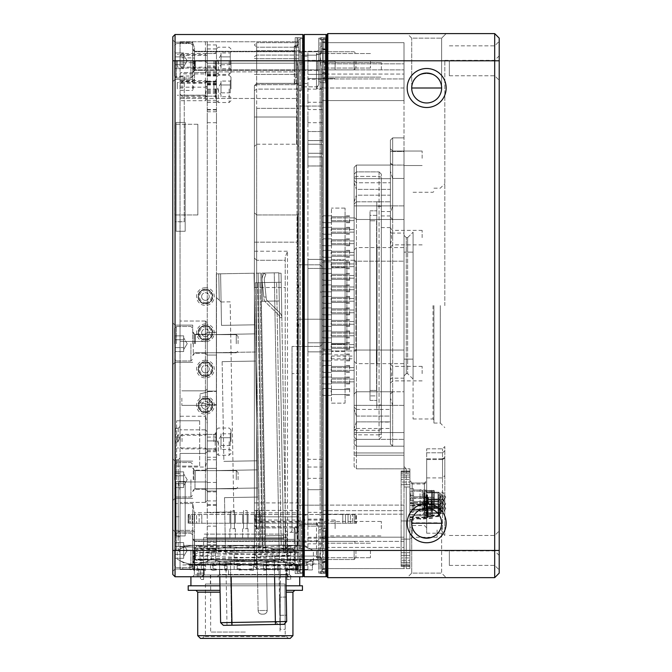 <?xml version="1.0" encoding="UTF-8"?>
<svg xmlns="http://www.w3.org/2000/svg" width="672" height="672" viewBox="0 0 672 672"><rect width="100%" height="100%" fill="white"/><g stroke="black" fill="none" stroke-linecap="round" stroke-linejoin="round"><path stroke-width="0.5" stroke-dasharray="3.36 2.52" d="M424.981 505.688L424.981 499.682L424.981 505.688M438.001 505.688L438.001 499.682L438.001 505.688L440.488 503.832L438.001 507.973L424.981 507.973L424.183 508.78M424.183 501.295L424.183 509.485L424.183 501.295M427.056 501.295L427.056 509.485L427.056 501.295M427.543 501.673L427.543 508.645L427.543 501.673M438.631 501.673L438.631 508.645L438.631 501.673M424.981 498.918L424.981 492.912L424.981 498.918M424.183 499.279L424.183 492.106L424.183 499.279M438.001 498.918L438.001 492.912L438.001 498.918L440.488 497.062L438.001 501.203L424.981 501.203L424.183 502.009M424.183 494.525L424.183 502.715L424.183 494.525M427.056 494.525L427.056 502.715L427.056 494.525M427.543 494.903L427.543 501.875L427.543 494.903M438.631 494.903L438.631 501.875L438.631 494.903M428.156 511.862L428.156 506.848L428.156 511.862M432.474 511.862L432.474 505.462L432.474 511.862M427.636 511.862L427.636 505.982L427.636 511.862M409.903 511.862L409.903 503.563L409.903 511.862M431.777 511.862L431.777 505.067L431.777 511.862M422.184 511.862L422.184 505.067L422.184 511.862M420.034 511.862L420.034 504.487L420.034 511.862M413.582 511.862L413.582 503.563L413.582 511.862M424.981 513.719L424.981 507.713L424.981 513.719M424.183 514.08L424.183 506.906L424.183 514.08M438.001 513.719L438.001 507.713L438.001 513.719L440.488 511.862L438.001 516.004L424.981 516.004L424.183 516.81M424.183 509.326L424.183 517.516L424.183 509.326M427.056 509.326L427.056 517.516L427.056 509.326M427.543 509.695L427.543 516.676L427.543 509.695M438.631 509.695L438.631 516.676L438.631 509.695M428.156 511.266L428.156 516.272L428.156 511.266M432.474 511.266L432.474 504.874L432.474 511.266M427.636 511.266L427.636 517.138L427.636 511.266M409.903 511.266L409.903 550.444L409.903 501.959L409.903 511.283L412.163 509.183L412.163 525.512L412.163 482.992L412.163 509.183L424.41 509.183L424.41 482.992L424.41 509.183L412.163 509.183L409.903 511.283M431.777 511.266L431.777 504.47L431.777 511.266M422.184 511.266L422.184 504.47L422.184 511.266M420.034 511.266L420.034 503.899L420.034 511.266M413.582 511.266L413.582 502.975L413.582 511.266M431.609 508.578L431.609 503.572L431.609 508.578M434.314 508.578L434.314 502.186L434.314 508.578M431.088 508.578L431.088 514.45L431.088 508.578M409.903 508.578L409.903 500.287L409.903 508.578M433.625 508.578L433.625 501.782L433.625 508.578M422.184 508.578L422.184 501.782L422.184 508.578M420.034 508.578L420.034 515.953L420.034 508.578M413.582 508.578L413.582 500.287L413.582 508.578M428.156 497.062L428.156 502.068L428.156 497.062M432.474 497.062L432.474 490.669L432.474 497.062M427.636 497.062L427.636 502.933L427.636 497.062M409.903 497.062L409.903 488.771L409.903 497.062M431.777 497.062L431.777 490.266L431.777 497.062M422.184 497.062L422.184 490.266L422.184 497.062M420.034 497.062L420.034 489.686L420.034 497.062M413.582 497.062L413.582 488.771L413.582 497.062M431.609 503.832L431.609 498.817L431.609 503.832M434.314 503.832L434.314 497.431L434.314 503.832M431.088 503.832L431.088 497.952L431.088 503.832M409.903 503.832L409.903 495.541L409.903 503.832M433.625 503.832L433.625 497.036L433.625 503.832M422.184 503.832L422.184 510.628L422.184 503.832M420.034 503.832L420.034 496.457L420.034 503.832M413.582 503.832L413.582 495.541L413.582 503.832M423.973 510.443L423.973 504.437L423.973 510.443M423.167 510.804L423.167 503.63L423.167 510.804M440.672 510.443L440.672 504.437L440.672 510.443M423.167 513.534L423.973 512.728L440.672 512.728L443.159 508.578L440.672 506.722M426.048 506.041L426.048 514.231L426.048 506.041M426.527 506.419L426.527 513.391L426.527 506.419M442.915 506.419L442.915 513.391L442.915 506.419M423.167 502.925L426.048 502.925L426.527 503.765L442.915 503.765L445.738 508.578A5.754 2.579 180 0 0 444.066 506.94L444.066 512.24L444.066 506.94M423.973 498.918L423.973 492.912L423.973 498.918M423.167 499.279L423.167 492.106L423.167 499.279M440.672 498.918L440.672 492.912L440.672 498.918M423.167 502.009L423.973 501.203L440.672 501.203L443.159 497.062L440.672 495.197M426.048 494.525L426.048 502.715L426.048 494.525M423.167 494.525L423.167 502.715L423.167 494.525M426.527 494.903L426.527 501.875L426.527 494.903M442.915 494.903L442.915 501.875L442.915 494.903M428.156 503.832L428.156 498.817L428.156 503.832M432.474 503.832L432.474 497.431L432.474 503.832M427.636 503.832L427.636 509.704L427.636 503.832M431.777 503.832L431.777 510.628L431.777 503.832M424.981 510.443L424.981 504.437L424.981 510.443M424.183 510.804L424.183 503.63L424.183 510.804M438.001 510.443L438.001 504.437L438.001 510.443L440.488 508.578L438.001 512.728L424.981 512.728L424.183 513.534M427.056 506.041L427.056 514.231L427.056 506.041M424.183 516.919L427.056 516.919L427.543 516.079L438.631 516.079L441.454 511.266L439.782 507.604L439.782 514.928L439.782 507.604L438.631 506.453L438.631 516.079L438.631 503.765L438.631 513.391L438.631 506.419L427.543 506.453L427.543 503.765L427.543 516.079L427.543 506.453L427.056 505.613L427.056 516.919L427.056 505.613L424.183 505.613L424.183 516.919L424.183 505.613M428.156 508.578L428.156 513.593L428.156 508.578M432.474 508.578L432.474 514.979L432.474 508.578M427.636 508.578L427.636 514.45L427.636 508.578M431.777 508.578L431.777 501.782L431.777 508.578M409.903 566.311L409.903 552.712L409.903 555.383L401.134 555.383L401.134 566.378L401.134 552.712L401.134 555.383L409.903 555.383L409.903 557.945L401.134 557.945L409.903 557.945L409.903 560.305L401.134 560.305L409.903 560.305L409.903 562.38L401.134 562.38L409.903 562.38L409.903 564.077L401.134 564.077L409.903 564.077L409.903 565.337L401.134 565.337L409.903 565.337L409.903 566.118L401.134 566.118L409.903 566.378L401.134 566.311M409.903 484.705L409.903 552.712L401.134 552.712L401.134 471.038L401.134 552.712L409.903 552.712L409.903 484.705L401.134 484.705L409.903 484.705L409.903 482.042L401.134 482.042L409.903 482.042L409.903 479.48L401.134 479.48L409.903 479.48L409.903 477.112L401.134 477.112L409.903 477.112L409.903 475.045L401.134 475.045L409.903 475.045L409.903 473.34L401.134 473.34L409.903 473.34L409.903 472.08L401.134 472.08L409.903 472.08L409.903 471.299L401.134 471.299L409.903 471.038L401.134 471.038L409.903 471.038L401.134 471.106L409.903 471.038L409.903 484.705L401.134 484.705M409.903 552.712L401.134 552.712M409.903 530.04L409.903 539.566L409.903 530.04M401.134 530.04L401.134 539.112L401.134 530.04M423.973 505.688L423.973 499.682L423.973 505.688M440.672 505.688L440.672 499.682L440.672 505.688M423.167 508.78L423.973 507.973L440.672 507.973L443.159 503.832L440.672 501.967M426.048 501.295L426.048 509.485L426.048 501.295M423.167 501.295L423.167 509.485L423.167 501.295M426.527 501.673L426.527 508.645L426.527 501.673M442.915 501.673L442.915 508.645L442.915 501.673M431.609 497.062L431.609 492.047L431.609 497.062M434.314 497.062L434.314 490.661L434.314 497.062M431.088 497.062L431.088 502.933L431.088 497.062M433.625 497.062L433.625 490.266L433.625 497.062M424.981 513.122L424.981 507.116L424.981 513.122M424.183 513.484L424.183 506.31L424.183 513.484M438.001 513.122L438.001 507.116L438.001 513.122L440.488 511.266L438.001 515.407L424.981 515.407L424.183 516.214M198.853 569.495L194.317 569.495L194.317 574.93L194.317 569.495L198.853 569.495L198.853 574.93L200.668 574.93L194.317 574.93L198.853 574.93L198.853 569.495M203.389 569.495L203.389 574.93L203.389 569.495L203.389 574.93L203.389 569.495L204.238 569.495L200.668 569.495L203.389 569.495M286.415 574.93L203.389 574.93L287.263 574.93L287.263 569.495L287.263 574.93L286.415 574.93L286.415 569.495L204.238 569.495L287.263 569.495L286.415 569.495L286.415 574.93L288.053 576.744L289.078 576.744L202.591 576.744L288.053 576.744L286.415 574.93M200.668 574.93L203.389 574.93L200.668 574.93L200.668 569.495L200.668 576.744L192.511 576.744L202.591 576.744L200.668 576.744L200.668 574.93M194.258 569.486L297.007 569.486L194.258 569.495L194.544 513.685L194.258 569.486L234.175 569.495L192.738 569.486L293.546 569.486L256.477 569.486L256.477 548.041L294.286 548.041L294.286 539.372L294.286 565.177L294.286 548.041L194.544 548.041L194.544 539.372L194.544 569.47L194.544 548.041L256.477 548.041M192.738 569.486L180.037 569.486L192.738 569.486L192.738 530.342L192.738 569.486M213.133 569.486L293.84 569.486L213.133 569.495M180.037 473.374L180.037 552.258L180.037 457.96L180.037 473.374L178.223 473.374L178.223 536.844L178.223 459.774L175.51 459.774L175.51 536.844L175.51 459.774L178.223 459.774L178.223 473.374L175.51 473.374L180.037 473.374M205.43 61.169L207.245 63.21L207.245 71.879L294.286 71.879L294.286 83.765L294.286 63.202L294.286 71.879L206.136 71.879L207.245 70.778L207.245 63.202L207.245 98.885L207.245 81.396L207.245 85.386L205.43 95.155L205.43 83.21L205.43 100.699L205.43 61.169L194.544 61.169L194.544 47.779L194.544 68.662L192.738 73.794L192.738 57.901L180.037 57.901L180.037 41.765L180.037 434.633L178.223 441.89L180.037 434.633L180.037 321.04L180.037 532.157L178.223 530.342L175.51 530.342L175.51 441.89L175.51 530.342L178.223 530.342L178.223 481.984L180.037 490.392M180.037 530.342L180.037 546.949L192.738 546.949L180.037 546.949L180.037 569.486L180.037 532.157L178.223 530.342L192.738 530.342L192.738 503.546L194.258 512.786L192.738 503.546L192.738 530.342L180.037 530.342L180.037 503.546L192.738 503.546L175.51 503.546M180.037 467.023L180.037 453.424L205.43 453.424L205.43 416.245L207.245 423.503L207.245 459.774L205.43 467.023L180.037 467.023L180.037 503.546M205.43 467.023L205.43 453.424L180.037 453.424L180.037 416.245L205.43 416.245M205.43 95.155L180.037 95.155L180.037 98.465L297.007 98.465L297.007 83.765L297.007 512.786L297.007 98.465L180.037 98.465L180.037 416.245M180.037 95.155L180.037 62.824L194.544 62.647M180.037 57.901L180.037 62.824M180.037 341.443L180.037 321.04L180.037 341.443L205.43 341.443L205.43 481.984L205.43 321.04L205.43 341.443L205.43 321.04L205.43 341.443L180.037 341.443M205.43 287.717A8.837 8.837 0 0 0 196.585 296.554A8.837 8.837 0 0 0 205.43 305.399A8.837 8.837 0 0 0 214.267 296.554A8.837 8.837 0 0 0 205.43 287.717M205.43 323.988A8.837 8.837 0 0 0 196.585 332.825A8.837 8.837 0 0 0 205.43 341.67A8.837 8.837 0 0 0 214.267 332.825A8.837 8.837 0 0 0 205.43 323.988M205.43 360.259A8.837 8.837 0 0 0 196.585 369.096A8.837 8.837 0 0 0 205.43 377.941A8.837 8.837 0 0 0 214.267 369.096A8.837 8.837 0 0 0 205.43 360.259M205.43 396.522A8.837 8.837 0 0 0 196.585 405.367A8.837 8.837 0 0 0 205.43 414.204A8.837 8.837 0 0 0 214.267 405.367A8.837 8.837 0 0 0 205.43 396.522M303.358 576.198L303.358 60.799L302.812 60.799L302.812 576.744L175.056 576.744L175.056 34.507L302.812 34.507L302.812 60.799L172.788 60.799L172.788 39.95L172.788 574.476M217.216 576.744L291.572 576.744L217.216 576.744L219.484 574.476L219.484 569.495L219.484 574.476L280.232 574.476L219.484 574.476L217.216 576.744M207.245 341.443L207.245 500.573L207.245 322.854L207.245 481.984L207.245 341.443L205.43 341.443L207.245 341.443M207.245 343.711L207.245 332.371L207.245 343.711M207.245 398.11L207.245 407.182L207.245 398.11M207.245 479.716L207.245 491.056L207.245 479.716M297.914 543.908L297.914 67.343L297.914 543.908L297.914 67.343L297.914 543.908L297.007 550.444L297.914 543.908M297.914 573.569L297.914 565.362L297.914 573.569L297.007 573.569L302.45 573.569L297.914 573.569M297.914 37.682L297.914 45.881L297.914 37.682L297.007 37.682L302.45 37.682L297.914 37.682M194.998 60.799L194.998 70.325L194.998 60.799M294.286 60.799L294.286 70.325L294.286 60.799M194.998 550.444L194.998 559.969L194.998 550.444M294.286 550.444L294.286 559.969L294.286 550.444M172.788 479.716L172.788 500.573L172.788 479.716M172.788 343.711L172.788 322.854L172.788 343.711M172.788 36.775L172.788 60.799M205.43 343.711L205.43 334.186L205.43 343.711M194.998 343.711L194.998 334.186L194.998 343.711M205.43 479.716L205.43 489.241L205.43 479.716M194.998 479.716L194.998 489.241L194.998 479.716M180.037 41.765L297.007 41.765L180.037 41.765M192.738 72.593L194.998 70.325L294.286 70.325L194.998 70.325L192.738 72.593L192.738 42.21L192.738 79.388L192.738 42.21L192.738 79.388L192.738 49.014L192.738 72.593L180.037 72.593L205.43 72.593L192.738 72.593L192.738 90.451L194.544 81.396L194.544 72.593L194.544 81.396M194.544 61.169L194.544 68.662M327.835 33.6L327.835 60.799L326.936 60.799L326.936 576.744L327.835 577.651L327.835 60.799L494.684 60.799L494.684 45.839L494.684 75.76L494.684 33.6L327.835 33.6L326.936 34.507L326.936 575.837L326.936 60.799L304.265 60.799L304.265 34.507L326.029 34.507L326.029 576.744L304.265 576.744L304.265 60.799L297.007 60.799L297.007 77.952L297.007 60.799L297.914 67.343L297.007 60.799L302.45 60.799L302.45 37.682L302.45 550.444L302.45 60.799L303.358 60.799L303.358 574.476L303.358 35.053M205.43 303.584A7.031 7.031 0 0 0 211.512 293.042A7.031 7.031 0 0 0 199.34 293.042A7.031 7.031 0 0 0 205.43 303.584A7.031 7.031 0 0 1 198.4 296.554A7.031 7.031 0 0 1 205.43 289.531A7.031 7.031 0 0 1 212.453 296.554A7.031 7.031 0 0 1 205.43 303.584M205.43 339.856A7.031 7.031 0 0 0 211.512 329.314A7.031 7.031 0 0 0 199.34 329.314A7.031 7.031 0 0 0 205.43 339.856A7.031 7.031 0 0 1 198.4 332.825A7.031 7.031 0 0 1 205.43 325.802A7.031 7.031 0 0 1 212.453 332.825A7.031 7.031 0 0 1 205.43 339.856M205.43 376.127A7.031 7.031 0 0 0 211.512 365.585A7.031 7.031 0 0 0 199.34 365.585A7.031 7.031 0 0 0 205.43 376.127A7.031 7.031 0 0 1 198.4 369.096A7.031 7.031 0 0 1 205.43 362.065A7.031 7.031 0 0 1 212.453 369.096A7.031 7.031 0 0 1 205.43 376.127M205.43 412.39A7.031 7.031 0 0 0 211.512 401.856A7.031 7.031 0 0 0 199.34 401.856A7.031 7.031 0 0 0 205.43 412.39A7.031 7.031 0 0 1 198.4 405.367A7.031 7.031 0 0 1 205.43 398.336A7.031 7.031 0 0 1 212.453 405.367A7.031 7.031 0 0 1 205.43 412.39M207.245 457.246L216.485 457.246L216.485 459.774L207.245 459.774L207.245 548.814L207.245 44.932L207.245 423.503M205.43 429.845L180.037 429.845L205.43 429.845L207.245 431.659L205.43 429.845M207.245 441.638L207.245 433.474L207.245 441.638M207.245 88.914L207.245 80.749L207.245 88.914M207.245 71.879L207.245 85.386M178.223 481.984L207.245 481.984L207.245 500.573L207.245 481.984L205.43 481.984L205.43 502.387L205.43 481.984L205.43 502.387L205.43 481.984L180.037 481.984M205.43 41.765L205.43 72.593L207.245 70.778L207.245 41.765L207.245 63.202L294.286 63.202L294.286 46.074L294.286 63.202L207.236 63.202M175.056 479.716L175.056 498.305L175.056 479.716M499.212 573.115L499.212 41.311L499.212 80.296L499.212 41.311L499.212 60.799L494.684 60.799L494.684 550.444L297.007 550.444L297.007 533.291L297.007 550.444L302.45 550.444L302.45 573.569L302.45 550.444L303.358 550.444L303.358 575.837L303.358 550.444L175.056 550.444L175.056 569.033L175.056 531.854L175.056 569.033L175.056 531.854L175.056 550.444L172.788 550.444M192.738 550.444L192.738 569.033L192.738 550.444M192.738 343.711L192.738 325.122L192.738 343.711M175.056 343.711L175.056 325.122L175.056 343.711M295.193 77.952L295.193 37.682L295.193 81.186L295.193 45.301L297.007 45.301L297.007 37.682L297.007 46.788L297.007 41.765L297.007 46.788L297.007 45.301L295.193 45.301L295.193 37.682L297.007 37.682L295.193 37.682L295.193 77.952L297.007 77.952L297.007 83.765L297.007 77.952L295.193 77.952M295.193 550.444L295.193 565.95L295.193 550.444M295.193 533.291L295.193 573.569L295.193 565.95L297.007 565.95L297.007 573.569L297.007 564.455L297.007 565.95L295.193 565.95L295.193 573.569L297.007 573.569L295.193 573.569L295.193 530.057L295.193 560.876L295.193 530.057L295.193 533.291L297.007 533.291L297.007 512.786L297.007 533.291L295.193 533.291M207.245 60.799L207.245 68.057L207.245 60.799L205.43 60.799L205.43 67.15L205.43 54.457L205.43 60.799L180.037 60.799M177.316 60.799L177.316 67.15L177.316 60.799M205.43 88.914L205.43 82.564L205.43 88.914M177.316 88.914L177.316 82.564L177.316 88.914M205.43 441.638L205.43 435.288L205.43 441.638M177.316 441.638L177.316 435.288L177.316 441.638M205.43 398.11L205.43 405.367L205.43 398.11M181.852 398.11L181.852 405.367L181.852 398.11M280.232 569.495L228.547 569.495L289.304 569.495L289.304 574.476L289.304 569.495L273.437 569.486L280.207 569.394L277.679 568.638L263.55 570.335L266.364 569.486L301.543 569.486L280.207 569.486L280.232 574.476L289.304 574.476L280.232 574.476L280.207 565.043L273.437 564.95L280.501 564.95L280.207 569.394M297.007 569.486L297.007 565.177L297.007 569.486L297.914 570.394L297.007 569.486M234.175 569.486L234.175 548.041M194.258 512.786L194.544 513.685L194.258 512.786L297.007 512.786L194.258 512.786M294.286 539.372L294.286 527.478L294.286 539.372L194.544 539.372L294.286 539.372L295.193 540.254L295.193 548.234L295.193 540.254L294.286 539.372M205.43 73.92L206.119 71.904L205.43 72.593L205.43 73.92L194.544 73.92M194.544 58.162L192.738 57.901L192.738 42.966L194.544 47.779M175.51 428.282L178.223 428.282L175.51 428.282L175.51 441.89L175.51 428.282M175.51 536.844L175.51 550.444L175.51 536.844L178.223 536.844L178.223 550.444L175.51 550.444L178.223 550.444L178.223 536.844L175.51 536.844M178.223 428.282L178.223 441.89L178.223 428.282L180.037 426.476L178.223 428.282M219.484 569.495L228.547 569.495L219.484 569.495M294.286 527.478L295.193 530.057L294.286 527.478L297.007 527.478L294.286 527.478M297.007 565.177L297.007 564.455L297.007 565.177L294.286 565.177L295.193 564.455L294.286 565.177L297.007 565.177L297.914 565.942L297.007 565.177M295.193 81.186L294.286 83.765L295.193 81.186M294.286 46.074L295.193 46.788L294.286 46.074L297.007 46.074L294.286 46.074M295.193 63.008L295.193 70.997L295.193 63.008L294.286 63.202L295.193 63.008M297.007 41.765L297.914 40.858L297.007 41.765M303.358 574.476L302.45 573.569L303.358 574.476M302.45 37.682L303.358 36.775L302.45 37.682M289.304 574.476L291.572 576.744L289.304 574.476M178.223 459.774L180.037 457.96L178.223 459.774M178.223 550.444L180.037 552.258L178.223 550.444M203.389 574.93L201.575 576.744L203.389 574.93M192.511 576.744L194.317 574.93L192.511 576.744M287.263 574.93L289.078 576.744L287.263 574.93M205.43 453.424L207.245 451.609L205.43 453.424M256.477 569.495L293.546 569.495M205.43 361.729A7.367 7.367 0 0 0 198.055 369.096A7.367 7.367 0 0 0 205.43 376.463A7.367 7.367 0 0 0 212.797 369.096A7.367 7.367 0 0 0 205.43 361.729A7.367 7.367 0 0 0 198.055 369.096A7.367 7.367 0 0 0 205.43 376.463A7.367 7.367 0 0 0 212.797 369.096A7.367 7.367 0 0 0 205.43 361.729A7.367 7.367 0 0 1 212.797 369.096A7.367 7.367 0 0 1 205.43 376.463M205.43 375.085A5.989 5.989 0 0 0 211.42 369.096A5.989 5.989 0 0 0 205.43 363.107A5.989 5.989 0 0 0 199.441 369.096A5.989 5.989 0 0 0 205.43 375.085M207.791 372.389A0.462 0.462 0 0 1 207.102 372.784L206.825 372.632A3.797 3.797 0 0 1 201.667 369.65L201.667 369.65A3.797 3.797 0 0 1 201.667 368.542L201.398 368.701A0.462 0.462 0 0 0 201.398 369.499L201.667 368.542A3.797 3.797 0 0 1 206.825 365.56L206.825 365.56A3.797 3.797 0 0 1 207.791 366.122L207.791 365.803A0.462 0.462 0 0 0 207.102 365.408L207.791 366.122A3.797 3.797 0 0 1 207.791 372.078L207.791 372.078A3.797 3.797 0 0 1 206.825 372.632L207.791 372.389M205.43 365.299A3.797 3.797 0 0 1 209.227 369.096A3.797 3.797 0 0 1 205.43 372.893A3.797 3.797 0 0 1 201.625 369.096A3.797 3.797 0 0 1 205.43 365.299M205.43 289.187A7.367 7.367 0 0 0 198.055 296.554A7.367 7.367 0 0 0 205.43 303.929A7.367 7.367 0 0 0 212.797 296.554A7.367 7.367 0 0 0 205.43 289.187A7.367 7.367 0 0 0 198.055 296.554A7.367 7.367 0 0 0 205.43 303.929A7.367 7.367 0 0 0 212.797 296.554A7.367 7.367 0 0 0 205.43 289.187A7.367 7.367 0 0 1 212.797 296.554A7.367 7.367 0 0 1 205.43 303.929M205.43 302.543A5.989 5.989 0 0 0 211.42 296.554A5.989 5.989 0 0 0 205.43 290.564A5.989 5.989 0 0 0 199.441 296.554A5.989 5.989 0 0 0 205.43 302.543M207.791 299.846A0.462 0.462 0 0 1 207.102 300.25L206.825 300.09A3.797 3.797 0 0 1 201.667 297.108L201.667 297.108A3.797 3.797 0 0 1 201.667 295.999L201.398 296.159A0.462 0.462 0 0 0 201.398 296.957L201.667 295.999A3.797 3.797 0 0 1 206.825 293.026L206.825 293.026A3.797 3.797 0 0 1 207.791 293.58L207.791 293.269A0.462 0.462 0 0 0 207.102 292.866L207.791 293.58A3.797 3.797 0 0 1 207.791 299.536L207.791 299.536A3.797 3.797 0 0 1 206.825 300.09L207.791 299.846M205.43 292.757A3.797 3.797 0 0 1 209.227 296.554A3.797 3.797 0 0 1 205.43 300.359A3.797 3.797 0 0 1 201.625 296.554A3.797 3.797 0 0 1 205.43 292.757M205.43 325.458A7.367 7.367 0 0 0 198.055 332.825A7.367 7.367 0 0 0 205.43 340.2A7.367 7.367 0 0 0 212.797 332.825A7.367 7.367 0 0 0 205.43 325.458A7.367 7.367 0 0 0 198.055 332.825A7.367 7.367 0 0 0 205.43 340.2A7.367 7.367 0 0 0 212.797 332.825A7.367 7.367 0 0 0 205.43 325.458A7.367 7.367 0 0 1 212.797 332.825A7.367 7.367 0 0 1 205.43 340.2M205.43 338.814A5.989 5.989 0 0 0 211.42 332.825A5.989 5.989 0 0 0 205.43 326.836A5.989 5.989 0 0 0 199.441 332.825A5.989 5.989 0 0 0 205.43 338.814M207.791 336.118A0.462 0.462 0 0 1 207.102 336.512L206.825 336.361A3.797 3.797 0 0 1 201.667 333.379L201.667 333.379A3.797 3.797 0 0 1 201.667 332.27L201.398 332.43A0.462 0.462 0 0 0 201.398 333.228L201.667 332.27A3.797 3.797 0 0 1 206.825 329.297L206.825 329.297A3.797 3.797 0 0 1 207.791 329.851L207.791 329.532A0.462 0.462 0 0 0 207.102 329.137L207.791 329.851A3.797 3.797 0 0 1 207.791 335.807L207.791 335.807A3.797 3.797 0 0 1 206.825 336.361L207.791 336.118M205.43 329.028A3.797 3.797 0 0 1 209.227 332.825A3.797 3.797 0 0 1 205.43 336.63A3.797 3.797 0 0 1 201.625 332.825A3.797 3.797 0 0 1 205.43 329.028M205.43 397.992A7.367 7.367 0 0 0 198.055 405.367A7.367 7.367 0 0 0 205.43 412.734A7.367 7.367 0 0 0 212.797 405.367A7.367 7.367 0 0 0 205.43 397.992A7.367 7.367 0 0 0 198.055 405.367A7.367 7.367 0 0 0 205.43 412.734A7.367 7.367 0 0 0 212.797 405.367A7.367 7.367 0 0 0 205.43 397.992A7.367 7.367 0 0 1 212.797 405.367A7.367 7.367 0 0 1 205.43 412.734M205.43 411.356A5.989 5.989 0 0 0 211.42 405.367A5.989 5.989 0 0 0 205.43 399.378A5.989 5.989 0 0 0 199.441 405.367A5.989 5.989 0 0 0 205.43 411.356M207.791 408.66A0.462 0.462 0 0 1 207.102 409.055L206.825 408.904A3.797 3.797 0 0 1 201.667 405.922L201.667 405.922A3.797 3.797 0 0 1 201.667 404.813L201.398 404.964A0.462 0.462 0 0 0 201.398 405.762L201.667 404.813A3.797 3.797 0 0 1 206.825 401.831L206.825 401.831A3.797 3.797 0 0 1 207.791 402.385L207.791 402.074A0.462 0.462 0 0 0 207.102 401.68L207.791 402.385A3.797 3.797 0 0 1 207.791 408.341L207.791 408.341A3.797 3.797 0 0 1 206.825 408.904L207.791 408.66M205.43 401.562A3.797 3.797 0 0 1 209.227 405.367A3.797 3.797 0 0 1 205.43 409.164A3.797 3.797 0 0 1 201.625 405.367A3.797 3.797 0 0 1 205.43 401.562M287.036 537.751L245.322 537.751L287.036 537.751L287.036 545.672L287.036 534.122L203.616 534.122L287.036 534.122L287.036 537.751M287.036 545.672L290.665 545.672L287.036 545.672L287.036 550.376L287.036 545.672M203.616 537.751L245.322 537.751L203.616 537.751L203.616 545.672L199.987 545.672L203.616 545.672L203.616 537.751M245.322 576.744L203.616 576.744L203.616 560.666L199.987 560.666L203.616 560.666L203.616 576.744L287.036 576.744L287.036 560.666L287.036 576.744L245.322 576.744M287.036 560.666L290.665 560.666L287.036 560.666L287.036 550.376L287.944 550.376L287.036 550.376L287.036 560.666M283.634 538.658L245.322 538.658L283.634 538.658L283.634 534.122M285.222 636.586L204.07 636.586L285.222 636.586L284.928 583.993L205.43 583.993L284.928 583.993L280.232 583.993L280.232 629.336L280.232 583.993L284.928 583.993L285.222 629.336L280.232 629.336M188.202 590.344L220.046 590.344M258.023 538.658L255.301 538.658L258.023 538.658M232.63 538.658L235.351 538.658L232.63 538.658M245.322 538.658L207.018 538.658L245.322 538.658M287.036 579.466L287.036 576.744L290.665 576.744L287.036 576.744L287.036 579.466L290.665 579.466L287.036 579.466M197.719 635.678L292.933 635.678M203.616 550.376L203.616 560.666L203.616 555.954L202.709 555.954L203.616 555.954L203.616 550.376L202.709 550.376L203.616 550.376M203.616 579.466L203.616 576.744L200.5 576.744L203.616 576.744L203.616 579.466L203.616 573.115L203.616 579.466L200.5 579.466L200.5 576.744L197.266 576.744L200.5 576.744L200.5 579.466L203.616 579.466M287.036 555.954L287.944 555.954L287.036 555.954M286.154 590.344L302.45 590.344M245.322 583.993L280.232 583.993L245.322 583.993M245.322 632.05L210.638 632.05L245.322 632.05M245.322 574.93L210.412 574.93L245.322 574.93M299.729 576.744L190.924 576.744L299.729 576.744M203.616 573.115L197.266 573.115L203.616 573.115M188.202 585.808L219.971 585.808M197.266 576.744L197.266 573.115L197.266 576.744M290.665 579.466L290.665 576.744M200.441 638.4L290.212 638.4M299.729 585.808L190.924 585.808L299.729 585.808M286.079 585.808L302.45 585.808M245.322 528.688L248.044 528.688L245.322 528.688M258.023 528.688L255.301 528.688L258.023 528.688M232.63 528.688L235.351 528.688L232.63 528.688M245.322 510.552L247.136 510.552L245.322 510.552M258.023 510.552L256.208 510.552L258.023 510.552M232.63 510.552L234.444 510.552L232.63 510.552M342.804 514.475L188.135 514.475L188.135 523.244L356.471 523.244L188.135 523.244L188.135 514.475L188.395 523.244L188.395 514.475L189.176 514.475L189.176 523.244L189.176 514.475L190.436 514.475L190.436 523.244L190.436 514.475L192.142 514.475L192.142 523.244L192.142 514.475L194.208 514.475L194.208 523.244L194.208 514.475L196.568 514.475L196.568 523.244L196.568 514.475L199.139 514.475L199.139 523.244L199.139 514.475L201.802 514.475L201.802 523.244L201.802 514.475L342.804 514.475L342.804 523.244L342.804 514.475L345.467 514.475L345.467 523.244L345.467 514.475L348.029 514.475L348.029 523.244L348.029 514.475L350.398 514.475L350.398 523.244L350.398 514.475L352.464 514.475L352.464 523.244L352.464 514.475L354.161 514.475L354.161 523.244L354.161 514.475L355.429 514.475L355.429 523.244L355.429 514.475L356.202 514.475L356.202 523.244L356.471 514.475L356.471 523.244L356.471 514.475L356.404 523.244L356.471 514.475L342.804 514.475L342.804 523.244M188.202 514.475L188.202 523.244M201.802 514.475L201.802 523.244M232.63 514.475L235.351 514.475L232.63 514.475M232.63 523.244L235.351 523.244L232.63 523.244M245.322 514.475L248.044 514.475L245.322 514.475M245.322 523.244L248.044 523.244L245.322 523.244M258.023 514.475L255.301 514.475L258.023 514.475M258.023 523.244L255.301 523.244L258.023 523.244M174.602 479.724L174.602 464.302L174.602 479.724M236.258 479.724L236.258 470.652L236.258 479.724M238.073 479.724L238.073 472.466L238.073 479.724M190.924 479.724L190.924 496.952L190.924 479.724M176.408 479.724L176.408 462.496L176.408 479.724M175.333 475.793L175.333 487.57L175.333 475.793L183.666 475.793L183.666 487.57L183.666 471.87L183.666 487.57L183.666 471.87L183.666 475.793L175.333 475.793L175.333 471.87L183.666 471.87L175.333 471.87L175.333 483.647L183.666 483.647L175.333 483.647L175.333 487.57L183.666 487.57L175.333 487.57L175.333 475.793L183.666 475.793L175.333 475.793M183.666 479.724L183.666 473.827L183.666 479.724M175.333 483.647L183.666 483.647L175.333 483.647M174.602 343.711L174.602 328.297L174.602 343.711M236.258 343.711L236.258 334.639L236.258 343.711M238.073 343.711L238.073 336.454L238.073 343.711M190.924 343.711L190.924 360.94L190.924 343.711M176.408 343.711L176.408 326.483L176.408 343.711M175.333 339.78L175.333 351.557L175.333 339.78L183.666 339.78L183.666 351.557L183.666 335.857L183.666 351.557L183.666 335.857L183.666 339.78L175.333 339.78L175.333 335.857L183.666 335.857L175.333 335.857L175.333 347.634L183.666 347.634L175.333 347.634L175.333 351.557L183.666 351.557L175.333 351.557L175.333 339.78L183.666 339.78L175.333 339.78M183.666 343.711L183.666 337.814L183.666 343.711M175.333 347.634L183.666 347.634L175.333 347.634M230.992 88.914L230.992 77.12L230.992 88.914M182.028 88.914L182.028 81.656L182.028 88.914M180.214 88.914L180.214 83.471L180.214 88.914M216.485 88.914L216.485 77.12L216.485 88.914M218.299 88.914L218.299 102.514L218.299 88.914M229.177 88.914L229.177 102.514L229.177 88.914M230.261 92.837L230.261 81.06L230.261 92.837L221.012 92.837L221.012 81.06L221.012 96.768L221.012 92.837L230.261 92.837M221.012 88.914L221.012 83.017L221.012 88.914M230.261 84.983L221.012 84.983L230.261 84.983M230.992 97.978L230.261 96.768L221.012 96.768M230.992 79.842L230.261 81.06L221.012 81.06M230.992 60.799L230.992 72.593L230.992 60.799M182.028 60.799L182.028 68.057L182.028 60.799M180.214 60.799L180.214 66.242L180.214 60.799M216.485 60.799L216.485 72.593L216.485 60.799M218.299 60.799L218.299 74.407L218.299 60.799M229.177 60.799L229.177 74.407L229.177 60.799M230.261 64.73L230.261 52.954L230.261 64.73L221.012 64.73L221.012 52.954L221.012 68.653L221.012 64.73L230.261 64.73M221.012 60.799L221.012 66.696L221.012 60.799M230.261 56.876L221.012 56.876L230.261 56.876M230.992 69.871L230.261 68.653L221.012 68.653M230.992 51.736L230.261 52.954L221.012 52.954M230.992 441.638L230.992 429.845L230.992 441.638M182.028 441.638L182.028 434.381L182.028 441.638M180.214 441.638L180.214 436.195L180.214 441.638M216.485 441.638L216.485 429.845L216.485 441.638M218.299 441.638L218.299 455.238L218.299 441.638M229.177 441.638L229.177 455.238L229.177 441.638M230.261 445.561L230.261 433.784L230.261 445.561L221.012 445.561L221.012 433.784L221.012 449.492L221.012 445.561L230.261 445.561M221.012 441.638L221.012 435.742L221.012 441.638M230.261 437.707L221.012 437.707L230.261 437.707M230.992 450.702L230.261 449.492L221.012 449.492M230.992 432.566L230.261 433.784L221.012 433.784M231.991 625.204L231.941 622.482L220.609 622.675L223.381 625.355L284.029 624.296L286.7 621.524L275.369 621.726L274.31 560.977L219.551 561.935L285.642 560.784L274.31 560.977L275.369 621.726L279.905 621.642L279.947 624.364L275.419 624.439L279.947 624.364L278.141 624.397L279.947 624.364L278.846 560.902L279.905 621.642M231.538 625.212L275.419 624.439L227.002 625.288L231.538 625.212L230.429 561.75L225.893 561.826L266.33 561.12L230.429 561.75L231.538 625.212M231.143 576.744L231.941 622.482L275.369 621.726L278.141 624.397L275.369 621.726L274.31 560.977L266.33 561.12L278.846 560.902L274.31 560.977L278.846 560.902L274.31 560.977L274.588 576.744M285.919 576.744L285.642 560.784L285.919 576.744M286.591 615.182L286.272 597.047L286.591 615.182L286.272 597.047L286.591 615.182L279.796 615.3L279.476 597.164L279.796 615.3L279.476 597.164L279.796 615.3L286.591 615.182M219.811 576.744L219.551 561.935L219.811 576.744M274.856 560.969L207.581 562.145L297.52 560.574L274.856 560.969L274.697 551.905L225.464 552.762L224.507 497.641L257.956 497.062L224.507 497.641L257.956 497.062L257.326 460.79L257.956 497.062L224.507 497.641L225.464 552.762L258.922 552.182L254.05 273.218L278.804 272.782L220.601 273.798L254.05 273.218L255.587 361.066L222.13 361.654L255.587 361.066L254.948 324.803L221.5 325.382L220.601 273.798L216.334 273.874L220.601 273.798L221.5 325.382L254.948 324.803L254.05 273.218L258.922 552.182L262.996 552.107L258.132 273.143L262.996 552.107L283.668 551.746L225.464 552.762L297.36 551.51L274.697 551.905L274.856 560.969M297.52 560.574L297.36 551.51L297.52 560.574M216.334 273.874L216.401 552.922L215.586 552.938L216.401 552.922L216.334 273.874L218.786 273.832L219.24 300.216L218.786 273.832L219.24 300.216L218.786 273.832L219.24 300.216L218.786 273.832L219.24 300.216L218.786 273.832L216.334 273.874L218.786 273.832L216.334 273.874L218.786 273.832L216.334 273.874L218.786 273.832L216.334 273.874L216.392 512.207L233.822 511.896L216.392 512.207L216.334 273.874M257.326 460.79L223.868 461.378L222.13 361.654L255.587 361.066L222.13 361.654L223.868 461.378L257.326 460.79L255.587 361.066L257.326 460.79L223.868 461.378L257.326 460.79M216.384 479.648L216.384 470.576L216.384 479.648M261.937 273.076L278.804 272.782L279.292 300.98L278.804 272.782L261.937 273.076L262.433 301.274L279.292 300.98L278.813 273.235L279.586 317.663A4.536 4.536 0 0 0 278.216 314.496A4.536 4.536 0 0 1 279.586 317.663A4.536 4.536 0 0 0 278.216 314.496L265.339 301.913A4.343 4.343 0 0 1 264.054 299.267L262.105 280.711A9.61 9.61 0 0 1 262.634 276.427L263.701 273.504L265.826 274.277L264.768 277.2A7.342 7.342 0 0 0 264.365 280.476A7.342 7.342 0 0 1 264.768 277.2A7.342 7.342 0 0 0 264.365 280.476L266.314 299.032A2.075 2.075 0 0 0 266.927 300.292A2.075 2.075 0 0 1 266.314 299.032A2.075 2.075 0 0 0 266.927 300.292L279.804 312.875A6.804 6.804 0 0 1 281.854 317.621L281.072 273.202L278.813 273.235L278.964 282.307L278.813 273.235L281.072 273.202L281.232 282.265L255.301 282.719L278.964 282.307L278.804 272.782L278.964 282.307L255.301 282.719L281.232 282.265L278.964 282.307L283.55 545.042L285.818 545L285.86 547.176A2.268 2.268 0 0 0 288.162 549.402L293.698 549.31L293.731 551.569L283.668 551.746L283.55 545.042L281.198 545.076L285.818 545L264.516 545.37L285.818 545L281.232 282.265L278.964 282.307L283.668 551.746L283.55 545.042L283.668 551.746L293.731 551.569L293.698 549.31L288.162 549.402A2.268 2.268 0 0 1 285.86 547.176L281.072 273.202L281.854 317.621L279.586 317.663L281.854 317.621L279.586 317.663L281.854 317.621L279.586 317.663L279.292 300.98L283.391 535.517L279.292 300.98L261.164 301.3L265.255 535.836L261.164 301.3L279.292 300.98L262.433 301.274L261.937 273.076M254.948 324.803L221.5 325.382L254.948 324.803M207.421 553.081L215.586 552.938L207.421 553.081L207.581 562.145L207.421 553.081M259.888 545.454L281.198 545.076L259.888 545.454L255.301 282.719L259.888 545.454M279.804 312.875A6.804 6.804 0 0 1 281.854 317.621L279.586 317.663A4.536 4.536 0 0 0 278.216 314.496L265.339 301.913A4.343 4.343 0 0 1 264.054 299.267L262.105 280.711A9.61 9.61 0 0 1 262.634 276.427L263.701 273.504L265.826 274.277L264.768 277.2A7.342 7.342 0 0 0 264.365 280.476L266.314 299.032A2.075 2.075 0 0 0 266.927 300.292L279.804 312.875A6.804 6.804 0 0 1 281.854 317.621L279.586 317.663A4.536 4.536 0 0 0 278.216 314.496A4.536 4.536 0 0 1 279.586 317.663A4.536 4.536 0 0 0 278.216 314.496A4.536 4.536 0 0 1 279.586 317.663L281.854 317.621A6.804 6.804 0 0 0 279.804 312.875A6.804 6.804 0 0 1 281.854 317.621A6.804 6.804 0 0 0 279.804 312.875A6.804 6.804 0 0 1 281.854 317.621A6.804 6.804 0 0 0 279.804 312.875L266.927 300.292A2.075 2.075 0 0 1 266.314 299.032L264.365 280.476A7.342 7.342 0 0 1 264.768 277.2L265.826 274.277L264.768 277.2A7.342 7.342 0 0 0 264.365 280.476A7.342 7.342 0 0 1 264.768 277.2A7.342 7.342 0 0 0 264.365 280.476L266.314 299.032A2.075 2.075 0 0 0 266.927 300.292A2.075 2.075 0 0 1 266.314 299.032A2.075 2.075 0 0 0 266.927 300.292L279.804 312.875M262.634 276.427A9.61 9.61 0 0 0 262.105 280.711A9.61 9.61 0 0 1 262.634 276.427L263.701 273.504L265.826 274.277L263.701 273.504L265.826 274.277L263.701 273.504L265.826 274.277L263.701 273.504L262.634 276.427A9.61 9.61 0 0 0 262.105 280.711A9.61 9.61 0 0 1 262.634 276.427A9.61 9.61 0 0 0 262.105 280.711A9.61 9.61 0 0 1 262.634 276.427L263.701 273.504L262.634 276.427M278.216 314.496L265.339 301.913A4.343 4.343 0 0 1 264.054 299.267L262.105 280.711L264.054 299.267A4.343 4.343 0 0 0 265.339 301.913A4.343 4.343 0 0 1 264.054 299.267A4.343 4.343 0 0 0 265.339 301.913A4.343 4.343 0 0 1 264.054 299.267A4.343 4.343 0 0 0 265.339 301.913L278.216 314.496M263.827 297.074L262.307 282.593L263.827 297.074L262.307 282.593L263.827 297.074L262.307 282.593L263.827 297.074L262.307 282.593L263.827 297.074L266.104 297.041L264.583 282.551L266.104 297.041L264.583 282.551L266.104 297.041L264.583 282.551L266.104 297.041L264.583 282.551L266.104 297.041L263.827 297.074M262.307 282.593L264.583 282.551L262.307 282.593M281.072 273.202L278.813 273.235L281.072 273.202M262.156 545.412L257.569 282.677L262.156 545.412M262.996 552.107L258.132 273.143L262.996 552.107M283.391 535.517L265.255 535.836L283.391 535.517M216.367 398.026L216.359 391.406L216.367 398.026M216.35 343.61L216.35 352.682L216.35 343.61M216.342 297.41L221.088 301.997L216.342 297.41M221.088 301.997L230.152 301.837L233.822 511.896L230.152 301.837L221.088 301.997M209.16 398.152L209.278 404.771L209.16 398.152M200.096 398.311L200.021 393.96L200.096 398.311M286.272 597.047L279.476 597.164L286.272 597.047M266.33 561.12L267.196 610.436A3.629 3.629 0 0 1 263.626 614.132C265.826 613.872 267.011 612.637 267.196 610.436L258.124 610.596A3.629 3.629 0 0 0 261.82 614.158L263.626 614.132L261.82 614.158A3.629 3.629 0 0 1 258.124 610.596L267.196 610.436L266.33 561.12L267.196 610.436A3.629 3.629 0 0 1 263.626 614.132C265.826 613.872 267.011 612.637 267.196 610.436L266.33 561.12M257.267 561.28L258.124 610.596C258.384 612.788 259.61 613.981 261.82 614.158L263.626 614.132L261.82 614.158C259.61 613.981 258.384 612.788 258.124 610.596L257.267 561.28M227.002 625.288L225.893 561.826L227.002 625.288M207.245 459.774L216.485 459.774L216.485 548.814L216.485 44.932L216.485 457.246M207.245 512.308L216.485 512.308M207.245 505.42L216.485 505.42M207.245 500.917L216.485 500.917M207.245 491.887L216.485 491.887M207.245 90.107L216.485 90.107M207.245 83.908L216.485 83.908M207.245 81.127L216.485 81.127M207.245 74.928L216.485 74.928M207.245 72.156L216.485 72.156M207.245 65.957L216.485 65.957M207.245 44.932L216.485 44.94M207.245 48.972L216.485 48.972M207.245 67.057L216.485 67.057M207.245 73.324L216.485 73.324M207.245 76.028L216.485 76.028M207.245 82.295L216.485 82.295M207.245 85.008L216.485 85.008M207.245 91.274L216.485 91.274M207.245 440.924L216.485 440.924L207.245 440.908M207.245 449.039L216.485 449.039M207.245 451.693L216.485 451.693M207.245 548.814L216.485 548.814L216.485 542.464L216.485 548.814L216.485 542.464L216.485 548.814L216.485 542.464L216.485 548.814L207.245 548.814L216.485 548.814L207.245 548.814L207.245 542.464L207.245 548.814L216.485 548.814L207.245 548.814L207.245 542.464L207.245 548.814L216.485 548.814L207.245 548.814L207.245 542.464L207.245 548.814L216.485 548.814M216.485 343.711L216.485 332.371L216.485 343.711M207.245 116.113L207.245 122.69L207.245 116.113M216.485 116.113L216.485 122.69L216.485 116.113M207.245 95.71L207.245 102.287L207.245 95.71M216.485 95.71L216.485 102.287L216.485 95.71M216.485 398.11L216.485 405.14L216.485 398.11M216.485 479.716L216.485 491.056L216.485 479.716M307.919 69.871L307.919 56.272L307.919 69.871M335.118 69.871L335.118 61.253L335.118 69.871M302.929 69.871L302.929 56.272L302.929 69.871M302.929 71.232L302.929 59.438L302.929 80.296L302.929 71.232L304.744 70.325L304.744 60.346L304.744 79.388L304.744 70.325L303.836 70.325L303.836 79.388L304.744 79.388L303.836 79.388L303.836 70.325L304.744 70.325L303.836 70.325L303.836 69.418L304.744 69.418L304.744 60.346L304.744 69.418L303.836 69.418L302.929 71.232L304.744 70.325L303.836 70.325L303.836 79.388L304.744 79.388L303.836 79.388L303.836 70.325L304.744 70.325L303.836 70.325L303.836 69.418L304.744 69.418L303.836 69.418L303.836 60.346L304.744 60.346L303.836 60.346L303.836 69.418L302.929 68.51L303.836 69.418L302.929 68.51L302.929 59.438L302.929 71.232L303.836 70.325L302.929 71.232L302.929 68.51L304.744 69.418L303.836 69.418L302.929 71.232L302.929 80.296L303.836 79.388L302.929 80.296L302.929 71.232L303.836 70.325L302.929 71.232M303.836 60.346L302.929 59.438L304.744 60.346L303.836 60.346L303.836 69.418L304.744 69.418L303.836 69.418L303.836 60.346L302.929 59.438L303.836 60.346M302.929 80.296L303.836 79.388L302.929 80.296M303.836 69.418L302.929 68.51L303.836 69.418M307.919 528.688L307.919 515.08L307.919 528.688M335.118 528.688L335.118 520.069L335.118 528.688M302.929 528.688L302.929 515.08L302.929 528.688M302.929 530.04L302.929 518.255L302.929 539.112L302.929 530.04L304.744 529.141L304.744 538.205L304.744 529.141L303.836 529.141L303.836 538.205L304.744 538.205L303.836 538.205L303.836 529.141L304.744 529.141L303.836 529.141L303.836 528.234L304.744 528.234L304.744 519.162L304.744 528.234L303.836 528.234L302.929 530.04M303.836 528.234L304.744 528.234L303.836 528.234L303.836 519.162L304.744 519.162L303.836 519.162L303.836 528.234L302.929 527.327L303.836 528.234M302.929 539.112L303.836 538.205L302.929 539.112M303.836 519.162L302.929 518.255L303.836 519.162M174.602 550.444L174.602 565.858L174.602 550.444M354.136 550.444L354.136 559.516L354.136 550.444M355.95 550.444L355.95 557.701L355.95 550.444M190.924 550.444L190.924 567.672L190.924 550.444M176.408 550.444L176.408 533.215L176.408 550.444M175.333 546.521L175.333 558.298L175.333 546.521L183.666 546.521L183.666 558.298L183.666 542.59L183.666 558.298L183.666 542.59L183.666 546.521L175.333 546.521L175.333 542.59L183.666 542.59L175.333 542.59L175.333 554.375L183.666 554.375L175.333 554.375L175.333 558.298L183.666 558.298L175.333 558.298L175.333 546.521L183.666 546.521L175.333 546.521M183.666 550.444L183.666 556.34L183.666 550.444M174.602 60.799L174.602 76.213L174.602 60.799M354.136 60.799L354.136 69.871L354.136 60.799M355.95 60.799L355.95 68.057L355.95 60.799M192.738 60.799L192.738 76.213L192.738 60.799M190.924 60.799L190.924 78.028L190.924 60.799M176.408 60.799L176.408 78.028L176.408 60.799M175.333 56.876L175.333 68.653L175.333 56.876L183.666 56.876L183.666 68.653L183.666 52.954L183.666 68.653L183.666 52.954L183.666 56.876L175.333 56.876L175.333 52.954L183.666 52.954L175.333 52.954L175.333 64.73L183.666 64.73L175.333 64.73L175.333 68.653L183.666 68.653L175.333 68.653L175.333 56.876L183.666 56.876L175.333 56.876M183.666 60.799L183.666 66.696L183.666 60.799M175.333 64.73L183.666 64.73L175.333 64.73M175.333 554.375L183.666 554.375L175.333 554.375M184.254 76.675L184.254 221.752L175.19 221.752L175.19 76.675L175.19 221.752L184.254 221.752L184.254 76.675L175.19 76.675L184.254 76.675M185.161 231.269L176.098 231.269L176.098 122.464L176.098 231.269L185.161 231.269L185.161 122.464L185.161 231.269M185.161 122.464L176.098 122.464L185.161 122.464M185.161 481.53L185.161 535.937L176.098 535.937L176.098 481.53L176.098 535.937L185.161 535.937L185.161 481.53L176.098 481.53L185.161 481.53M197.854 124.278L174.821 124.278L174.821 214.948L174.821 124.278L197.854 124.278L197.854 214.948L197.854 124.278M197.854 214.948L174.821 214.948L197.854 214.948M199.668 420.781L199.668 466.116L176.635 466.116L176.635 420.781L176.635 466.116L199.668 466.116L199.668 420.781L176.635 420.781L199.668 420.781M321.493 573.569L321.493 558.062L321.493 573.569L320.536 573.518L320.132 571.847L326.029 571.847L326.029 573.569L320.636 573.569L326.029 573.569L326.029 571.847L320.132 571.847L320.636 573.569L321.493 573.569M321.493 37.682L321.493 53.18L321.493 37.682L320.536 37.733L320.132 39.396L326.029 39.396L326.029 37.682L326.029 548.856L326.029 53.34L320.132 53.34L320.636 62.387L320.132 53.34L320.132 81.614L320.132 53.34L326.029 53.34L326.029 39.396L326.936 38.548L326.936 36.775L326.936 53.021L326.936 38.548L326.029 39.396L320.132 39.396L320.636 37.682L326.029 37.682L321.493 37.682M321.493 87.805L321.493 543.908L321.493 67.343L321.493 106.075L321.493 87.805L320.132 88.67L320.132 505.176L320.132 81.614L320.132 88.67L316.504 88.67L316.504 55.171L316.504 88.67L318.772 84.454L318.772 51.811L318.772 84.454L318.772 81.614L318.772 84.454L316.504 88.67L320.132 88.67L321.493 87.805M321.493 543.908L321.493 106.075L321.493 543.908L320.132 557.911L326.029 557.911L326.029 548.856L326.029 557.911L320.132 557.911L321.493 543.908M301.543 55.171L301.543 86.839L301.543 52.256L301.543 55.171L316.504 55.171L316.504 53.491L316.504 55.171L301.543 55.171M326.936 548.856L326.936 53.004L326.936 548.856L320.636 548.856L326.936 548.856M317.411 60.799L317.411 70.325L317.411 60.799M300.182 60.799L300.182 70.325L300.182 60.799M298.822 568.579L298.822 39.95L298.822 571.301L298.822 42.664L298.822 58.691L256.662 58.691L256.662 83.471L256.662 50.635L256.662 58.691L298.822 58.691L298.822 83.471L256.662 83.37L254.394 85.739L254.394 566.311L254.394 85.621L256.662 83.471L298.822 83.353L298.822 568.579L256.662 568.579L298.822 568.579M298.822 60.799L298.822 71.686L298.822 60.799M298.822 550.444L298.822 561.33L298.822 550.444M285.222 548.176L287.49 559.516L287.49 532.308L297.461 532.308L287.49 532.308L287.49 251.219L285.222 257.216L285.222 548.176L285.222 260.291L256.662 260.291L285.222 260.291L285.222 257.216M254.394 518.431L256.662 520.036L256.662 516.835L256.662 521.363L256.662 520.036L298.822 520.036M298.822 564.043L298.822 106.075L298.822 564.043L320.132 564.043L298.822 564.043M298.822 106.075L298.822 47.2L298.822 146.488L298.822 47.2L298.822 106.075L320.132 106.075L298.822 106.075M298.822 327.718L297.461 319.225L297.461 532.308L298.822 530.947L298.822 327.718L298.822 530.947L297.461 532.308L297.461 373.632L297.461 564.043M298.822 525.748L301.543 525.748L301.543 520.968L301.543 524.412L316.504 524.412L316.504 556.08L316.504 522.572L316.504 524.412L300.182 524.412L300.182 569.94L312.421 569.94L312.421 562.741L312.421 569.94L300.182 569.94L300.182 564.043L298.822 565.404L300.182 564.043M301.543 524.412L301.543 558.995L301.543 546.983L298.822 546.983M320.636 62.387L321.493 67.343L320.636 62.387L326.029 62.387L320.636 62.387M298.822 47.2L256.662 47.2L298.822 47.2M298.822 264.818L320.132 264.818L298.822 264.818M298.822 319.225L320.132 319.225L320.132 292.026L320.132 346.424L298.822 346.424L320.132 346.424L320.132 319.225L297.461 319.225M298.822 346.424L292.026 346.424L298.822 346.424M254.394 251.219L256.662 251.219L256.662 242.155L256.662 516.835L256.662 108.343L256.662 568.579L256.662 251.219L287.49 251.219M298.822 520.002L297.461 521.304L297.461 242.155L297.461 292.026L298.822 283.525M322.4 267.086L322.4 344.165L322.4 267.086L320.132 264.818L320.132 292.026L320.132 264.818L322.4 267.086M301.543 64.268L301.543 85.495L301.543 52.256L301.543 64.268L298.822 64.268L301.543 64.268M301.543 86.839L301.543 90.283L301.543 85.495L301.543 90.283L301.543 86.839L316.504 86.839L301.543 86.839M301.543 525.748L301.543 546.983M303.358 572.662L303.358 62.84L303.358 572.662L300.182 572.662L303.358 572.662M303.358 62.84L303.358 38.59L303.358 62.84L300.182 62.84L300.182 548.402L300.182 38.59L303.358 38.59L300.182 38.59L300.182 62.84L303.358 62.84M298.822 42.664L256.662 42.664L298.822 42.664M256.662 89.107L256.662 108.343L256.662 89.107L298.822 89.107L256.662 89.107L254.394 90.712L256.662 89.107M298.822 523.244L292.026 523.244L292.026 373.632L292.026 530.947L292.026 523.244L297.461 523.244L285.222 523.244M292.026 373.632L292.026 346.424L292.026 373.632L297.461 373.632L297.461 346.424L297.461 373.632L292.026 373.632M256.662 214.948L297.461 214.948L256.662 214.948L256.662 242.155L256.662 214.948L254.394 212.68L256.662 214.948M300.182 550.444L300.182 559.969L300.182 550.444M317.411 550.444L317.411 559.969L317.411 550.444M296.554 74.407L296.554 117.02L296.554 47.2L296.554 74.407L256.662 74.407L256.662 117.02L256.662 47.2L256.662 74.407L296.554 74.407M256.662 144.22L296.554 144.22L256.662 144.22L256.662 117.02L256.662 144.22L254.394 146.488L256.662 144.22M300.182 572.662L300.182 548.402L300.182 572.662L298.822 571.301L300.182 572.662M318.772 550.444L318.772 561.33L318.772 550.444M318.772 529.637L318.772 573.115L318.772 526.798L318.772 529.637L320.132 529.637L320.132 557.911L320.132 505.176L320.132 529.637L318.772 529.637M320.132 559.44L320.132 573.115L320.132 556.702L320.132 559.44L318.772 559.44L321.493 559.978L320.132 559.44M326.029 571.847L326.029 557.911L326.029 571.847L326.936 572.695L326.029 571.847M318.772 60.799L318.772 71.686L318.772 60.799M318.772 81.614L318.772 38.136L318.772 51.811L320.132 51.811L320.132 38.136L320.132 54.541L320.132 51.811L318.772 51.811L318.772 38.136L318.772 81.614L320.132 81.614L318.772 81.614M297.461 521.304L300.182 521.304L298.822 521.27L300.182 521.304L300.182 524.412L298.822 525.37M290.665 532.308L292.026 530.947L290.665 532.308M298.822 90.283L301.543 90.283L298.822 90.283M301.543 52.256L298.822 52.256L301.543 52.256M298.822 520.968L301.543 520.968M301.543 558.995L298.822 558.995M297.461 242.155L297.461 214.948L297.461 242.155L256.662 242.155L297.461 242.155M256.662 42.664L256.662 50.635L256.662 42.664L254.394 44.932L256.662 47.2L254.394 44.932L256.662 42.664M296.554 117.02L296.554 144.22L296.554 117.02L256.662 117.02L296.554 117.02M316.504 557.752L316.504 556.08L316.504 557.752L317.419 556.727L316.504 557.752L320.132 557.752L320.132 564.043L320.132 556.702L320.132 557.752L316.504 557.752M312.421 562.741L313.782 559.885L313.782 564.043L312.421 565.404L313.782 564.043M320.132 47.2L320.132 53.491L320.132 47.2L321.493 45.839L320.132 47.2M318.772 556.903L317.419 556.727L318.772 556.903M316.504 522.572L318.772 526.798L316.504 522.572L320.132 522.572L316.504 522.572M320.132 53.491L320.132 54.541L320.132 53.491L316.504 53.491L317.419 54.524L316.504 53.491L320.132 53.491L321.493 52.45L320.132 53.491M318.772 54.348L317.419 54.524L318.772 54.348M256.662 83.37L256.662 84.68L256.662 83.353L298.822 83.37L256.662 83.37L254.394 85.63L256.662 83.37L298.822 83.353L256.662 83.353L254.394 85.621L256.662 83.353M254.394 566.311L256.662 568.579L254.394 566.311M254.394 258.023L256.662 260.291L254.394 258.023M287.49 532.308L285.222 530.04L287.49 532.308M296.554 144.22L298.822 146.488L296.554 144.22M320.132 346.424L322.4 344.165L320.132 346.424M298.822 530.947L297.461 532.308L298.822 530.947M297.461 214.948L298.822 213.587L297.461 214.948M298.822 39.95L300.182 38.59L298.822 39.95M320.132 564.043L321.493 565.404L320.132 564.043M326.936 36.775L326.029 37.682L326.936 36.775M326.029 53.34L326.936 53.004L326.029 53.34M326.928 558.247L326.029 557.911L326.936 558.23M326.029 573.569L326.936 574.476L326.029 573.569M300.182 569.94L298.822 571.301L300.182 569.94M409.903 550.444L409.903 568.579L409.903 550.444L406.274 550.444L406.274 486.973L406.274 568.579L409.903 568.579L404.006 568.579L404.006 505.109L404.006 568.579L404.006 547.42L404.006 568.579L404.006 550.444L404.006 568.579L323.308 568.579L406.274 568.579L406.274 550.444L409.903 550.444M407.182 33.6L446.166 33.6L407.182 33.6L446.166 33.6L407.182 33.6L411.709 38.136L441.638 38.136L411.709 38.136L441.638 38.136L411.709 38.136L407.182 33.6M441.638 88.007L441.638 38.136L441.638 88.007A14.96 14.96 0 0 1 426.678 102.967A14.96 14.96 0 0 1 411.709 88.007C410.987 68.788 442.361 68.788 441.638 88.007C442.361 68.788 410.987 68.788 411.709 88.007L411.709 38.136L411.709 88.007L441.638 88.007A14.96 14.96 0 0 1 426.678 102.967A14.96 14.96 0 0 1 411.709 88.007L441.638 88.007A14.96 14.96 0 0 1 419.194 100.96A14.96 14.96 0 0 1 419.194 75.046A14.96 14.96 0 0 1 441.638 88.007L411.709 88.007M426.678 68.51A19.496 19.496 0 0 0 407.182 88.007A19.496 19.496 0 0 0 426.678 107.503A19.496 19.496 0 0 0 446.166 88.007A19.496 19.496 0 0 0 426.678 68.51M426.678 503.748A19.496 19.496 0 0 0 407.182 523.244A19.496 19.496 0 0 0 426.678 542.741A19.496 19.496 0 0 0 446.166 523.244A19.496 19.496 0 0 0 426.678 503.748M441.638 523.244A14.96 14.96 0 0 1 419.194 536.197A14.96 14.96 0 0 1 419.194 510.283A14.96 14.96 0 0 1 441.638 523.244L411.709 523.244C410.987 542.464 442.361 542.464 441.638 523.244L411.709 523.244C410.987 542.464 442.361 542.464 441.638 523.244A14.96 14.96 0 0 0 426.678 508.284A14.96 14.96 0 0 0 411.709 523.244L411.709 573.115L441.638 573.115L411.709 573.115L441.638 573.115L411.709 573.115L407.182 577.651L446.166 577.651L407.182 577.651L446.166 577.651L407.182 577.651L411.709 573.115L411.709 523.244L441.638 523.244L441.638 573.115L446.166 577.651L441.638 573.115L441.638 523.244A14.96 14.96 0 0 0 426.678 508.284A14.96 14.96 0 0 0 411.709 523.244M327.835 577.651L494.684 577.651L494.684 535.483L494.684 565.404L494.684 535.483L494.684 550.444L499.212 550.444M356.404 416.06L390.407 416.06L390.407 148.756L390.407 432.566L390.407 409.45L390.407 416.06L356.404 416.06L356.404 405.367L356.404 428.484L356.404 421.873L390.407 421.873L390.407 405.367L356.404 405.367L356.404 432.566L356.404 391.768L404.006 391.768L404.006 446.166L404.006 432.566L404.006 446.166L404.006 432.566L392.675 432.566L392.675 178.441L392.675 219.484L404.006 219.484L404.006 151.477L404.006 432.566L356.404 432.566L356.404 446.166L404.006 446.166L356.404 446.166L404.006 446.166L356.404 446.166L356.404 432.566L356.404 446.166L356.404 432.566L390.407 432.566L390.407 443.906L390.407 405.367L392.675 405.367L392.675 446.166L390.407 443.906L390.407 432.566L390.407 443.906L392.675 446.166L392.675 432.566L404.006 432.566L354.136 432.566L354.136 394.036L354.136 443.906L354.136 394.036L354.136 432.566L390.407 432.566L390.407 421.873L356.404 421.873L356.404 428.484L356.404 409.45L356.404 416.06L354.136 409.34L356.404 416.06M404.006 205.884L392.675 205.884L404.006 205.884L404.006 219.484L392.675 219.484L392.675 205.884L356.404 205.884L356.404 219.484L390.407 219.484L356.404 219.484L356.404 205.884L404.006 205.884L404.006 165.077L404.006 219.484L356.404 219.484L356.404 205.884L390.407 205.884L390.407 195.182L356.404 195.182L356.404 205.884L356.404 182.759L356.404 189.378L390.407 189.378L390.407 205.884L356.404 205.884L356.404 178.676L356.404 189.378L390.407 189.378L390.407 178.676L390.407 201.802L390.407 195.182L356.404 195.182L356.404 201.802L390.407 201.802L356.404 201.802L354.136 204.07L354.136 167.345L354.136 217.216L354.136 167.345L354.136 204.07L356.404 201.802L356.404 182.759L390.407 182.759L356.404 182.759L354.136 180.491L356.404 182.759L356.404 189.378L356.404 178.676L356.404 219.484L404.006 219.484L404.006 391.768L356.404 391.768L390.407 391.768L356.404 391.768L356.404 405.367L356.404 391.768L356.404 405.367L392.675 405.367L392.675 391.768L390.407 394.036L392.675 391.768L392.675 405.367L404.006 405.367L356.404 405.367L392.675 405.367L390.407 397.849M404.006 359.125L404.006 235.351L404.006 359.125L406.274 359.125L406.274 252.126L406.274 373.632L407.635 373.632L406.274 373.632L406.274 359.125L407.635 359.125L407.635 252.126L407.635 373.632L407.635 359.125L404.006 359.125M404.006 261.19L404.006 350.053L404.006 247.59L404.006 261.19L356.404 261.19L356.404 350.053L356.404 247.59L356.404 261.19L404.006 261.19M404.006 350.053L404.006 363.653L404.006 350.053L356.404 350.053L356.404 363.653L356.404 350.053L404.006 350.053M404.006 151.477L404.006 137.878L404.006 151.477L392.675 151.477L392.675 178.676L392.675 137.878L404.006 137.878L392.675 137.878L392.675 151.477L404.006 151.477M404.006 165.077L404.006 165.53L404.006 165.077L404.006 165.53L404.006 165.077L392.675 165.077L392.675 151.024L392.675 165.077L404.006 165.077M404.006 486.973L404.006 550.444L404.006 452.97L404.006 486.973L406.274 486.973L406.274 468.838L356.404 468.838L409.903 468.838L406.274 468.838L406.274 486.973L409.903 486.973L409.903 491.224L409.903 468.838L409.903 486.973L404.006 486.973M404.006 537.188L404.006 510.661L404.006 537.188L326.029 537.188L326.029 547.42L326.029 528.444L326.029 537.188L404.006 537.188M404.006 100.582L404.006 510.661L404.006 74.063L404.006 100.582L323.308 100.582L323.308 82.799L323.308 510.661L323.308 100.582L404.006 100.582M404.006 63.823L404.006 42.664L404.006 63.823L326.029 63.823L326.029 49.283L326.029 82.799L326.029 63.823L404.006 63.823M404.006 42.664L404.006 88.007L404.006 42.664L404.006 88.007L404.006 42.664L323.308 42.664L404.006 42.664L323.308 42.664L404.006 42.664L323.308 42.664L323.308 49.283L323.308 42.664L404.006 42.664M404.006 452.97L404.006 439.37L404.006 452.97L356.404 452.97L356.404 455.238L356.404 439.37L404.006 439.37L356.404 439.37L356.404 452.97L404.006 452.97M499.212 60.799L499.212 38.136M499.212 305.626L499.212 555.433L499.212 305.626M412.163 484L412.163 498.305L412.163 482.992L412.163 484L424.41 484L412.163 484L409.903 481.9L409.903 496.037L409.903 480.724L409.903 491.224L409.903 480.724L409.903 481.9L412.163 484M325.122 60.799L325.122 70.325L325.122 60.799M325.122 48.871L325.122 81.068L325.122 39.497L325.122 48.871L323.308 48.871L323.308 41.916L323.308 49.728L323.308 48.871L325.122 48.871L325.122 49.644L326.029 49.283L325.122 49.644L326.029 49.283L325.122 49.644L325.122 81.068L326.029 82.799L325.122 81.068L325.122 73.332L323.308 73.332L323.308 80.077L323.308 72.526L323.308 536.911L323.308 72.526L323.308 73.332L325.122 73.332L325.122 72.526L323.308 72.526L325.122 72.526L326.029 74.332L326.029 62.16L326.029 74.332L325.122 72.761L325.122 62.16L326.029 62.16L326.029 38.59L323.308 38.59L326.936 38.59L326.029 38.59L326.029 62.16L326.936 62.16L326.936 549.083L326.936 38.59L326.936 62.16L325.122 62.16L325.122 39.497L326.029 38.59L325.122 39.497L326.029 38.59L325.122 39.497L325.122 48.871M325.122 550.444L325.122 559.969L325.122 550.444M325.122 537.919L325.122 571.754L325.122 530.183L325.122 537.919L323.308 537.919L323.308 531.174L323.308 538.726L323.308 536.911L323.308 538.726L323.308 537.919L325.122 537.919L325.122 530.183L325.122 562.38L323.308 562.38L323.308 569.335L323.308 561.523L323.308 568.579L323.308 561.523L323.308 562.38L325.122 562.38L325.122 571.754L325.122 537.919M322.4 528.688L322.4 519.162L322.4 528.688M322.4 570.091L322.4 506.016L322.4 571.754L322.4 570.091L323.308 569.335L323.308 572.662L326.936 572.662L323.308 572.662L323.308 569.335L325.122 569.335L323.308 569.335L322.4 570.091M322.4 74.332L322.4 537.818L322.4 73.433L322.4 537.818L322.4 74.332L326.029 74.332L322.4 74.332M322.4 69.871L322.4 41.765L322.4 87.1L322.4 41.765L322.4 79.388L322.4 60.346L322.4 79.388L322.4 69.871L323.308 69.871L323.308 78.935L323.308 42.664L323.308 69.871L323.308 42.664L323.308 69.871L404.006 69.871L322.4 69.871M322.4 48.602L322.4 39.497L322.4 48.821L322.4 41.765L322.4 48.602L323.308 49.283L326.029 49.283L323.308 49.283L322.4 48.602M390.407 178.676L390.407 140.146L390.407 178.676L381.335 178.676L381.335 432.566L381.335 178.676L390.407 178.676L390.407 432.566L381.335 432.566L390.407 432.566L390.407 178.676L356.404 178.676L356.404 165.077L390.407 165.077L356.404 165.077L390.407 165.077L356.404 165.077L356.404 178.676L356.404 165.077L356.404 178.676L390.407 178.676M406.274 237.619L407.635 237.619L406.274 237.619L406.274 252.126L406.274 237.619L404.006 235.351L406.274 237.619M444.814 458.119L444.814 535.483L444.814 446.552L444.814 475.642L444.814 446.552L444.814 458.119L442.546 459.547L442.546 458.842L442.546 533.215L442.546 459.547L426.678 459.547L426.678 533.215L426.678 458.842L426.678 459.547L442.546 459.547L444.814 458.119M444.814 305.626L444.814 60.346L444.814 305.626M494.684 305.626L494.684 60.346L494.684 305.626M433.02 305.626L433.02 418.967L433.02 305.626M413.07 305.626L413.07 418.967L413.07 305.626M413.07 379.067L413.07 232.176L413.07 379.067L407.635 373.632L413.07 379.067M440.278 305.626L440.278 423.049L440.278 305.626M433.927 305.626L433.927 423.049L433.927 305.626M426.678 481.9L426.678 527.78L426.678 480.724L426.678 496.037L426.678 481.9L424.41 484L426.678 481.9M426.678 458.842L426.678 477.91L426.678 448.82L426.678 458.842L442.546 458.842L442.546 448.82L442.546 477.91L442.546 448.82L442.546 458.842L426.678 458.842M326.029 561.96L326.029 547.42L326.029 561.96L323.308 561.96L326.029 561.96M323.308 528.444L323.308 510.661L323.308 531.174L323.308 528.444L326.029 528.444L325.122 530.183L326.029 528.444L323.308 528.444L322.4 529.04L323.308 528.444M323.308 568.579L404.006 568.579L323.308 568.579L323.308 514.172L323.308 568.579L322.4 569.486L323.308 568.579M392.675 219.484L390.407 217.216L392.675 219.484L390.407 217.216L392.675 219.484L392.675 391.768L390.407 394.036L392.675 391.768M354.136 350.053L354.136 249.858L354.136 361.385L354.136 350.053L356.404 350.053L354.136 350.053M354.136 466.57L354.136 441.638L354.136 466.57L356.404 468.838L356.404 455.238L356.404 468.838L354.136 466.57M354.136 217.216L354.136 205.884L354.136 217.216L356.404 219.484L354.136 217.216M327.39 60.799L327.39 68.057L327.39 60.799M370.457 60.799L370.457 68.057L370.457 60.799M327.39 550.444L327.39 557.701L327.39 550.444M370.457 550.444L370.457 557.701L370.457 550.444M326.029 549.083L326.029 572.662L326.029 549.083L326.936 549.083L326.936 572.662L326.936 549.083L326.029 549.083M409.903 501.959L410.827 496.28L409.903 491.224L410.827 496.894L409.903 501.959M437.102 530.04L437.102 537.298L437.102 530.04M412.163 530.04L412.163 537.298L412.163 530.04M449.341 550.444L449.341 565.404L449.341 550.444M449.341 60.799L449.341 75.76L449.341 60.799M422.142 158.281L422.142 151.024L422.142 158.281M392.675 158.281L392.675 151.024L392.675 158.281M392.675 237.619L392.675 230.362L392.675 237.619M422.142 237.619L422.142 230.362L422.142 237.619M392.675 373.632L392.675 366.374L392.675 373.632M422.142 373.632L422.142 366.374L422.142 373.632M404.006 88.007L323.308 88.007L404.006 88.007M404.006 505.109L323.308 505.109L404.006 505.109M324.668 69.871L324.668 62.614L324.668 69.871M381.335 69.871L381.335 62.614L381.335 69.871M324.668 528.688L324.668 521.43L324.668 528.688M381.335 528.688L381.335 521.43L381.335 528.688M407.635 237.619L407.635 252.126L407.635 237.619L413.07 232.176L407.635 237.619M326.029 536.911L325.122 538.482L326.029 536.911L323.308 536.911L326.029 536.911M325.122 571.754L326.029 572.662L325.122 571.754M323.308 82.799L323.308 80.077L323.308 82.799L326.029 82.799L323.308 82.799L322.4 82.211L323.308 82.799M323.308 38.59L323.308 41.916L323.308 38.59L322.4 39.497L323.308 38.59M406.274 468.838L404.006 466.57L406.274 468.838M392.675 178.676L390.407 171.158L392.675 178.676L356.404 178.676L392.675 178.676M392.675 205.884L390.407 205.884L392.675 205.884L390.407 213.402M392.675 178.441L392.675 165.077L392.675 178.441L404.006 178.441L392.675 178.441M323.308 505.109L323.308 514.172L323.308 505.109L322.4 506.016L323.308 505.109M323.308 78.935L323.308 88.007L323.308 78.935L323.308 88.007L323.308 78.935L404.006 78.935L323.308 78.935M322.4 41.765L323.308 42.664L322.4 41.765M323.308 88.007L322.4 87.1L323.308 88.007M322.4 571.754L323.308 572.662L322.4 571.754M404.006 375.9L406.274 373.632L404.006 375.9M392.675 137.878L390.407 140.146L392.675 137.878M390.407 443.906L392.675 446.166L390.407 443.906M390.407 380.159L391.138 378.16L404.006 378.16M390.407 366.971L391.675 371.876L391.138 378.16M390.407 244.28L391.675 239.366L391.138 233.083L404.006 233.083M390.407 231.084L391.138 233.083M390.407 164.363L392.675 165.077L390.407 162.809L392.675 165.077L390.407 164.363M354.136 433.894L356.404 434.834L356.404 439.37L354.136 441.638L356.404 439.37L379.067 439.37L356.404 439.37L356.404 176.408L356.404 434.834L379.067 434.834L379.067 176.408L356.404 176.408L379.067 176.408L379.067 430.298L356.404 430.298L354.136 429.366L354.136 437.102L354.136 177.349L354.136 429.366M354.136 167.345L356.404 165.077L354.136 167.345M354.136 182.65L356.404 189.378L354.136 182.65M354.136 201.911L356.404 195.182L354.136 201.911M356.404 446.166L354.136 443.906L356.404 446.166M354.136 394.036L356.404 391.768L354.136 394.036M356.404 421.873L354.136 428.593L356.404 421.873M354.136 387.593L354.136 396.388L354.136 387.593M354.136 242.29L354.136 240.929L354.136 242.29M354.136 288.347L354.136 289.708L354.136 288.347M354.136 368.962L354.136 370.322L354.136 368.962M354.136 380.478L354.136 381.839L354.136 380.478M354.136 391.994L354.136 390.634L354.136 391.994M354.136 219.257L354.136 217.896L354.136 219.257M354.136 230.773L354.136 229.412L354.136 230.773M354.136 334.412L354.136 335.773L354.136 334.412M354.136 345.929L354.136 347.29L354.136 345.929M354.136 357.445L354.136 358.806L354.136 357.445M354.136 253.806L354.136 252.445L354.136 253.806M354.136 299.863L354.136 298.502L354.136 299.863M354.136 177.349L354.136 174.149L354.136 177.349L356.404 176.408L356.404 171.881L379.067 171.881L356.404 171.881L356.404 176.408L354.136 177.349M354.136 276.839L354.136 275.478L354.136 276.839M354.136 311.38L354.136 312.74L354.136 311.38M354.136 322.896L354.136 324.257L354.136 322.896M354.136 265.322L354.136 263.962L354.136 265.322M377.034 365.98L377.034 245.272L377.034 365.98L376.58 365.98L376.58 245.272L376.58 365.98L377.034 365.98M377.034 350.96L377.034 363.653L377.034 350.96L376.396 350.96L376.396 363.653L376.396 350.96L377.034 350.96M370.003 215.359L370.003 400.428L370.003 210.823L370.003 215.359L376.807 215.359L376.807 395.892L376.807 215.359L370.003 215.359M370.003 220.794L370.003 390.449L370.003 220.794L376.58 220.794L376.58 390.449L376.58 220.794L370.003 220.794M381.335 429.366L379.067 430.298L379.067 439.37L381.335 437.102L381.335 174.149L381.335 437.102L379.067 439.37L379.067 434.834L381.335 433.894M381.335 409.492L381.335 201.76L381.335 409.492L376.807 409.492L381.335 409.492M376.807 201.76L381.335 201.76L376.807 201.76L376.807 404.956L376.807 201.76M376.807 395.892L376.807 400.428L376.807 395.892L370.003 395.892L376.807 395.892M376.807 404.956L376.807 409.492L376.807 404.956L381.335 404.956L376.807 404.956M370.003 400.428L376.807 400.428L370.003 400.428M370.003 210.823L376.807 210.823L370.003 210.823M370.003 390.449L376.58 390.449L370.003 390.449M376.58 245.272L377.034 245.272L376.58 245.272M377.034 353.665L376.396 353.665L377.034 353.665M377.034 356.37L376.396 356.37L377.034 356.37M377.034 358.638L376.396 358.638L377.034 358.638M377.034 363.653L376.396 363.653L377.034 363.653M379.067 171.881L379.067 176.408L379.067 171.881L381.335 174.149L379.067 171.881M354.136 174.149L356.404 171.881L354.136 174.149M356.404 439.37L354.136 437.102L356.404 439.37M381.335 177.349L379.067 176.408L381.335 177.349M331.103 230.773L331.103 229.412L331.103 230.773M331.103 253.806L331.103 252.445L331.103 253.806M331.103 276.839L331.103 275.478L331.103 276.839M331.103 299.863L331.103 298.502L331.103 299.863M331.103 311.38L331.103 312.74L331.103 311.38M331.103 322.896L331.103 324.257L331.103 322.896M331.103 334.412L331.103 335.773L331.103 334.412M331.103 345.929L331.103 347.29L331.103 345.929M331.103 357.445L331.103 358.806L331.103 357.445M331.103 368.962L331.103 370.322L331.103 368.962M331.103 380.478L331.103 381.839L331.103 380.478M331.103 391.994L331.103 390.634L331.103 391.994M331.103 219.257L331.103 217.896L331.103 219.257M331.103 242.29L331.103 240.929L331.103 242.29M331.103 265.322L331.103 263.962L331.103 265.322M331.103 288.347L331.103 289.708L331.103 288.347M354.043 396.388L354.043 387.593L354.043 396.388M354.043 391.994L354.043 390.634L354.043 391.994M390.407 211.546L381.335 211.546L381.335 422.075L390.407 422.075L390.407 211.546L390.407 397.723M381.335 397.723L381.335 211.546M307.919 526.142L307.919 548.814L322.4 548.814L322.4 526.142L322.4 548.814L307.919 548.814L307.919 543.824L307.919 548.814L322.4 548.814L307.919 548.814L307.919 543.824L307.919 548.814L322.4 548.814L307.919 548.814L307.919 489.695L322.4 489.695L322.4 165.959L322.4 526.142L322.4 489.695L307.919 489.695L307.919 165.959L322.4 165.959L307.919 165.959L307.919 526.142L322.4 526.142L307.919 526.142M307.919 548.814L322.4 548.814M307.919 156.937L307.919 165.984L307.919 156.92L322.4 156.92L322.4 165.984L322.4 153.266L322.4 156.937L307.919 156.937L307.919 153.266L322.4 153.266L307.919 153.266L307.919 156.937M307.919 144.245L307.919 153.292L307.919 144.22L322.4 144.22L322.4 153.292L322.4 140.574L322.4 144.245L307.919 144.22L307.919 140.574L322.4 140.574L307.919 140.574L307.919 144.245L322.4 144.245L307.919 144.245M307.919 131.552L307.919 140.599L307.919 131.527L322.4 131.527L322.4 140.599L322.4 51.736L322.4 131.552L307.919 131.527L307.919 51.736L307.919 131.552L322.4 131.552L307.919 131.552M307.919 116.113L307.919 122.69L307.919 116.113M322.4 116.113L322.4 122.69L322.4 116.113M307.919 468.838L307.919 478.363L307.919 468.838M322.4 468.838L322.4 478.363L322.4 468.838M307.919 351.868L322.4 351.868L322.4 259.384L322.4 351.868L307.919 351.868L307.919 259.384L322.4 259.384L307.919 259.384L322.4 259.384L307.919 259.384L307.919 351.868L322.4 351.868L307.919 351.868M307.919 95.71L307.919 102.287L307.919 95.71M322.4 95.71L322.4 102.287L322.4 95.71M345.064 380.478L345.064 383.922L345.064 380.478M345.064 357.445L345.064 360.889L345.064 357.445M345.064 334.412L345.064 330.968L345.064 334.412M345.064 311.38L345.064 307.936L345.064 311.38M345.064 288.347L345.064 291.799L345.064 288.347M345.064 391.994L345.064 388.542L345.064 391.994M345.064 368.962L345.064 365.518L345.064 368.962M345.064 345.929L345.064 349.373L345.064 345.929M345.064 322.896L345.064 326.34L345.064 322.896M345.064 299.863L345.064 296.419L345.064 299.863M345.064 276.83L345.064 280.283L345.064 276.83M345.064 265.322L345.064 261.87L345.064 265.322M345.064 242.29L345.064 238.846L345.064 242.29M345.064 219.257L345.064 222.701L345.064 219.257M345.064 253.806L345.064 250.354L345.064 253.806M345.064 230.773L345.064 227.329L345.064 230.773M345.064 259.829L345.064 351.414L345.064 259.829L331.464 259.829L331.464 267.086L331.464 259.829L345.064 259.829M345.064 403.141L345.064 208.102L345.064 403.141L331.464 403.141L331.464 208.102L331.464 403.141L345.064 403.141M331.464 380.478L331.464 383.922L331.464 380.478M331.464 357.445L331.464 360.889L331.464 357.445M331.464 334.412L331.464 330.968L331.464 334.412M331.464 311.38L331.464 314.824L331.464 311.38M331.464 288.347L331.464 291.799L331.464 288.347M331.464 391.994L331.464 388.542L331.464 391.994M331.464 368.962L331.464 365.518L331.464 368.962M331.464 345.929L331.464 349.373L331.464 345.929M331.464 322.896L331.464 326.34L331.464 322.896M331.464 299.863L331.464 296.419L331.464 299.863M331.464 276.83L331.464 280.283L331.464 276.83M331.464 265.322L331.464 261.87L331.464 265.322M331.464 242.29L331.464 245.734L331.464 242.29M331.464 219.257L331.464 222.701L331.464 219.257M331.464 253.806L331.464 250.354L331.464 253.806M331.464 230.773L331.464 227.329L331.464 230.773M331.464 344.156L331.464 267.086L331.464 351.414L331.464 344.156L345.064 344.156L331.464 344.156M345.064 351.414L331.464 351.414L345.064 351.414M345.064 208.102L331.464 208.102L345.064 208.102M322.4 219.257L322.4 221.794L322.4 219.257M323.308 219.257L323.308 222.701L323.308 219.257M349.6 219.257L349.6 222.701L349.6 219.257M322.4 230.773L322.4 228.236L322.4 230.773M323.308 230.773L323.308 227.329L323.308 230.773M349.6 230.773L349.6 227.329L349.6 230.773M322.4 242.29L322.4 239.744L322.4 242.29M323.308 242.29L323.308 245.734L323.308 242.29M349.6 242.29L349.6 245.734L349.6 242.29M322.4 253.806L322.4 251.261L322.4 253.806M323.308 253.806L323.308 250.354L323.308 253.806M349.6 253.806L349.6 250.354L349.6 253.806M322.4 265.322L322.4 262.777L322.4 265.322M323.308 265.322L323.308 261.87L323.308 265.322M349.6 265.322L349.6 261.87L349.6 265.322M322.4 276.83L322.4 279.376L322.4 276.83M323.308 276.83L323.308 280.283L323.308 276.83M349.6 276.83L349.6 280.283L349.6 276.83M322.4 288.347L322.4 290.892L322.4 288.347M323.308 288.347L323.308 291.799L323.308 288.347M349.6 288.347L349.6 291.799L349.6 288.347M322.4 299.863L322.4 302.408L322.4 299.863M323.308 299.863L323.308 296.419L323.308 299.863M349.6 299.863L349.6 296.419L349.6 299.863M322.4 311.38L322.4 308.843L322.4 311.38M323.308 311.38L323.308 314.824L323.308 311.38M349.6 311.38L349.6 314.824L349.6 311.38M322.4 322.896L322.4 325.433L322.4 322.896M323.308 322.896L323.308 326.34L323.308 322.896M349.6 322.896L349.6 326.34L349.6 322.896M322.4 334.412L322.4 331.876L322.4 334.412M323.308 334.412L323.308 330.968L323.308 334.412M349.6 334.412L349.6 330.968L349.6 334.412M322.4 345.929L322.4 343.392L322.4 345.929M323.308 345.929L323.308 349.373L323.308 345.929M349.6 345.929L349.6 349.373L349.6 345.929M322.4 357.445L322.4 359.982L322.4 357.445M323.308 357.445L323.308 360.889L323.308 357.445M349.6 357.445L349.6 360.889L349.6 357.445M322.4 368.962L322.4 366.425L322.4 368.962M323.308 368.962L323.308 365.518L323.308 368.962M349.6 368.962L349.6 365.518L349.6 368.962M322.4 380.478L322.4 377.933L322.4 380.478M323.308 380.478L323.308 383.922L323.308 380.478M349.6 380.478L349.6 383.922L349.6 380.478M322.4 391.994L322.4 389.449L322.4 391.994M323.308 391.994L323.308 388.542L323.308 391.994M349.6 391.994L349.6 388.542L349.6 391.994M346.878 350.96L346.878 260.291L346.878 350.96L346.878 260.291L324.215 260.291L324.215 350.96L324.215 260.291L322.4 260.291L322.4 350.96L322.4 260.291L324.215 260.291L324.215 350.96L324.215 260.291L346.878 260.291L346.878 350.96L322.4 350.96L355.95 350.96L355.95 260.291L346.878 260.291L355.95 260.291L355.95 350.96L346.878 350.96M292.589 562.254L198.752 559.238L288.448 556.307L292.026 555.887L288.448 555.374L198.668 552.434L192.847 555.803M198.719 559.196L291.984 555.836L297.797 559.205M275.839 561.666L272.773 561.666C287.784 562.607 294.983 563.514 294.386 564.388L294.983 564.388M198.694 559.289L272.773 561.666M291.959 549.041L212.293 551.544L198.626 552.485L291.984 555.845L297.797 552.476L192.948 555.803M292.026 548.99L278.359 549.931L198.668 552.443L192.847 549.074M272.773 548.066L234.41 545.345L295.898 545.345L254.873 545.345L197.165 546.529L272.773 548.066L291.976 549.041L297.797 552.401L192.889 549.083M292.001 548.99L275.839 548.066M192.856 562.682L195.812 564.388L294.386 564.388L195.938 564.388L292.589 562.279L297.797 559.28M297.797 545.597L295.898 545.345L297.721 545.605M297.679 545.681L192.864 548.999L197.156 546.512M192.906 555.878L297.62 559.196M297.654 559.28L193.066 562.598M193.057 562.682L247.523 564.388M296.369 564.388L186.388 564.388L296.369 564.388C302.165 564.236 307.835 562.481 313.379 559.121C307.835 562.481 302.165 564.236 296.369 564.388C290.573 564.236 284.903 562.481 279.35 559.121C268.262 562.481 256.914 564.236 245.322 564.388C233.738 564.236 222.39 562.481 211.294 559.121C205.75 562.481 200.08 564.236 194.284 564.388C188.488 564.236 182.818 562.481 177.265 559.121C182.818 562.481 188.488 564.236 194.284 564.388C200.08 564.236 205.75 562.481 211.294 559.121C222.39 562.481 233.738 564.236 245.322 564.388C256.914 564.236 268.262 562.481 279.35 559.121C284.903 562.481 290.573 564.236 296.369 564.388M194.284 545.345C188.488 545.496 182.818 547.252 177.265 550.612C182.818 547.252 188.488 545.496 194.284 545.345L186.388 545.345L194.284 545.345C200.08 545.496 205.75 547.252 211.294 550.612L211.294 559.121L211.294 550.612C205.75 547.252 200.08 545.496 194.284 545.345L245.322 545.345L194.284 545.345M254.873 545.345L234.461 545.345M186.388 545.345L177.265 550.612L177.265 559.121L186.388 564.388M245.322 545.345C233.738 545.496 222.39 547.252 211.294 550.612C222.39 547.252 233.738 545.496 245.322 545.345L296.369 545.345L245.322 545.345C256.914 545.496 268.262 547.252 279.35 550.612C268.262 547.252 256.914 545.496 245.322 545.345M304.265 545.345L313.379 550.612C307.835 547.252 302.165 545.496 296.369 545.345C290.573 545.496 284.903 547.252 279.35 550.612C284.903 547.252 290.573 545.496 296.369 545.345L304.265 545.345L296.369 545.345C302.165 545.496 307.835 547.252 313.379 550.612L313.379 559.121L304.265 564.388M279.35 550.612L279.35 559.121L279.35 550.612M182.759 564.95L307.894 564.95L182.759 564.95L182.759 569.486L307.894 569.486L182.759 569.486M268.363 564.682L263.55 564.11L263.55 568.638L277.679 570.335L277.679 565.799L268.363 564.682L253.487 564.95L253.487 569.394L217.216 569.486L266.364 569.486M263.55 568.638L266.07 569.394L273.437 569.486L245.322 569.486L237.166 570.335L237.166 565.043L253.487 564.95L253.487 564.11L253.487 569.394M237.166 565.799L245.322 564.95L189.109 564.95L237.166 564.95L237.166 569.394L253.487 570.335L253.487 565.043L237.166 564.95L237.166 568.638L245.322 569.486L253.487 568.638M253.487 570.335L253.487 565.799L245.322 564.95L280.207 564.95M224.582 564.95L224.582 569.394L217.216 569.486L189.109 569.486L217.216 569.486L210.445 569.394L210.445 564.95M237.166 565.043L237.166 570.335M212.974 565.799L227.102 564.11L227.102 568.638L212.974 570.335L212.974 565.799L210.445 565.043L224.582 565.043L227.102 565.799L212.974 564.11L210.151 564.95M212.974 564.11L212.974 568.638L210.445 569.394M227.102 565.799L227.102 570.335L224.28 569.486M212.974 568.638L227.102 570.335M224.582 565.043L224.582 569.486M197.442 568.638L205.607 570.335L205.607 565.799L197.442 564.11L197.442 568.638L193.074 569.394L201.239 569.394L201.239 564.95M210.445 565.043L210.445 569.486M197.442 570.335L197.442 565.799L205.607 564.11L205.607 568.638L197.442 570.335L192.562 569.486M205.607 568.638L201.239 569.394M197.442 565.799L193.074 565.043L193.074 569.486M285.046 565.799L293.21 564.11L293.21 568.638L285.046 570.335L285.046 565.799L289.414 565.043L289.414 569.486M289.414 565.043L294.008 564.95L285.852 564.245L289.934 564.95M205.607 565.799L201.239 565.043L193.074 565.043M205.607 564.11L200.718 564.95M212.974 570.335L210.151 569.486M227.102 564.11L224.28 564.95M227.102 568.638L224.582 569.394M237.166 564.11L245.322 564.95L253.487 564.11M194.746 568.638L194.09 569.486L194.746 570.335L189.109 569.486L194.746 568.638L194.746 564.11L189.109 564.95L189.706 565.043L189.706 569.486M189.706 565.043L194.746 565.799L194.746 570.335M194.746 565.799L194.09 564.95L194.746 564.11M189.706 564.95L189.706 569.394M205.607 570.335L200.718 569.486M201.239 565.043L201.239 569.486M197.442 564.11L192.562 564.95M193.074 564.95L193.074 569.394M237.166 568.638L237.166 569.394M253.487 565.799L253.487 565.043M277.679 570.335L280.501 569.486M277.679 565.799L280.207 565.043M263.55 564.11L266.364 564.95M266.07 564.95L266.07 569.394M293.21 570.335L293.21 565.799L285.046 564.11L285.046 568.638L293.21 570.335L298.091 569.486M285.046 568.638L294.008 569.486L285.852 570.192L289.934 569.486M293.21 565.799L297.578 565.043L297.578 569.486M297.578 565.043L285.852 565.664M285.046 564.11L285.852 564.245M289.414 564.95L289.414 569.394M295.898 568.638L296.554 569.486L295.898 570.335L301.543 569.486L295.898 568.638L295.898 564.11L301.543 564.95L300.947 565.043L300.947 569.486M300.947 565.043L295.898 565.799L295.898 570.335M295.898 565.799L296.554 564.95L295.898 564.11M300.947 564.95L300.947 569.394M293.21 568.638L297.578 569.394L294.008 569.486L285.852 568.781M285.046 570.335L285.852 570.192M293.21 564.11L298.091 564.95M297.578 564.95L297.578 569.394M268.363 565.228L273.437 564.95L266.07 565.043L263.55 565.799L277.679 564.11L280.501 564.95M277.679 564.11L277.679 568.638M263.55 565.799L263.55 570.335M266.07 565.043L266.07 569.486M439.782 502.186L439.782 507.494L439.782 502.186M439.782 495.415L439.782 500.724L439.782 495.415M444.066 495.415L444.066 500.724L444.066 495.415M444.066 502.186L444.066 507.494L444.066 502.186M204.238 574.93L204.238 569.495L204.238 574.93L202.591 576.744L204.238 574.93M180.037 76.037L192.738 76.037L194.544 74.684M194.544 79.204L192.738 80.993L180.037 80.993M175.51 441.89L178.223 441.89L175.51 441.89M180.037 87.192L205.43 87.192L207.245 85.907M207.245 95.962L205.43 97.247L180.037 97.247M207.245 81.858L205.43 80.573L180.037 80.573M192.738 73.794L180.037 73.794M175.51 516.743L180.037 516.743M180.037 55.364L207.245 55.364M228.547 574.476L228.547 569.495L228.547 574.476M180.037 90.451L192.738 90.451M294.286 83.765L297.007 83.765L294.286 83.765M180.037 42.966L192.738 42.966M297.007 77.952L297.914 78.632L297.007 77.952M297.007 83.765L297.914 83.278L297.007 83.765M297.007 98.465L297.914 98.465L297.007 98.465M297.007 512.786L297.914 512.786L297.007 512.786M297.007 527.478L297.914 527.974L297.007 527.478M297.007 533.291L297.914 532.619L297.007 533.291M297.007 565.95L297.914 566.555L297.007 565.95M294.286 548.041L295.193 548.234L294.286 548.041M294.286 71.879L295.193 70.997L294.286 71.879M297.007 45.301L297.914 44.688L297.007 45.301M297.007 46.074L297.914 45.31L297.007 46.074M280.232 576.744L280.232 574.476L280.232 576.744M178.223 536.844L180.037 536.844L178.223 536.844M192.738 530.342L194.544 532.132L192.738 530.342M192.738 546.949L194.544 547.26L192.738 546.949M198.853 576.744L198.853 574.93L198.853 576.744M207.245 481.984L205.43 481.984L207.245 481.984M205.43 376.009A6.913 6.913 0 0 0 212.335 369.096A6.913 6.913 0 0 0 205.43 362.183A6.913 6.913 0 0 0 198.517 369.096A6.913 6.913 0 0 0 205.43 376.009M205.43 303.467A6.913 6.913 0 0 0 212.335 296.554A6.913 6.913 0 0 0 205.43 289.649A6.913 6.913 0 0 0 198.517 296.554A6.913 6.913 0 0 0 205.43 303.467M205.43 339.738A6.913 6.913 0 0 0 212.335 332.825A6.913 6.913 0 0 0 205.43 325.92A6.913 6.913 0 0 0 198.517 332.825A6.913 6.913 0 0 0 205.43 339.738M205.43 412.272A6.913 6.913 0 0 0 212.335 405.367A6.913 6.913 0 0 0 205.43 398.454A6.913 6.913 0 0 0 198.517 405.367A6.913 6.913 0 0 0 205.43 412.272M220.08 592.158L197.719 592.158M284.928 624.523L280.232 624.523L284.928 624.523M292.933 592.158L286.188 592.158M195.3 479.724L195.3 470.652L195.3 479.724M194.015 479.724L194.015 470.123L194.015 479.724M193.267 479.724L193.267 469.367L193.267 479.724M195.3 343.711L195.3 334.639L195.3 343.711M194.015 343.711L194.015 334.11L194.015 343.711M193.267 343.711L193.267 354.06L193.267 343.711M213.914 88.914L213.914 81.656L213.914 88.914M215.2 88.914L215.2 96.701L215.2 88.914M215.947 88.914L215.947 97.448L215.947 88.914M213.914 60.799L213.914 68.057L213.914 60.799M215.2 60.799L215.2 68.586L215.2 60.799M215.947 60.799L215.947 69.342L215.947 60.799M213.914 441.638L213.914 434.381L213.914 441.638M215.2 441.638L215.2 449.425L215.2 441.638M215.947 441.638L215.947 433.104L215.947 441.638M275.419 624.439L275.369 621.726M215.746 562.002L215.586 552.938L215.746 562.002M279.14 551.83L274.268 272.866L279.14 551.83M281.198 545.076L276.612 282.341L281.198 545.076M264.516 545.37L259.93 282.635L264.516 545.37M265.717 552.065L260.854 273.101L265.717 552.065M207.245 544.824L216.485 544.824M207.245 111.762L216.485 111.762M207.245 102.152L216.485 102.152M207.245 48.922L216.485 48.922M207.245 100.338L216.485 100.338M207.245 109.948L216.485 109.948M207.245 437.102L216.485 437.102M207.245 482.437L216.485 482.437M207.245 526.142L216.485 526.142M195.3 550.444L195.3 559.516L195.3 550.444M194.015 550.444L194.015 560.045L194.015 550.444M193.267 550.444L193.267 560.792L193.267 550.444M195.3 60.799L195.3 69.871L195.3 60.799M194.015 60.799L194.015 70.4L194.015 60.799M193.267 60.799L193.267 71.148L193.267 60.799M254.394 516.835L298.822 516.835L256.662 516.835L254.394 515.231M298.822 557.038L300.182 556.08L316.504 556.08L301.543 556.08M298.822 505.176L320.132 505.176L298.822 505.176M297.461 292.026L298.822 292.026M301.543 85.495L298.822 85.495L301.543 85.495M303.358 548.402L300.182 548.402L303.358 548.402M298.822 55.062L256.662 55.062L298.822 55.062M256.662 50.635L298.822 50.635L256.662 50.635L254.394 52.24L256.662 50.635M256.662 84.68L298.822 84.68L256.662 84.68L254.394 86.285L256.662 84.68M298.822 510.418L254.394 510.418M256.662 108.343L298.822 108.343L256.662 108.343M298.822 556.189L256.662 556.189L254.394 554.585M254.394 564.32L256.662 565.925L298.822 565.925M254.394 552.77L298.822 552.56M298.822 527.873L256.662 527.873L254.394 525.622L256.662 527.898L298.822 527.898M298.822 522.144L256.662 522.144L254.394 520.54M254.394 524.966L256.662 526.571L298.822 526.571M254.394 502.908L298.822 502.908M298.822 559.516L254.394 559.516M254.394 287.49L285.222 287.49M298.822 561.036L300.182 559.885L313.782 559.885M256.662 117.02L254.394 117.02L256.662 117.02M256.662 74.407L254.394 74.407L256.662 74.407M254.394 56.666L256.662 55.062L254.394 56.666M254.394 58.481L256.662 58.691L254.394 58.481M254.394 242.155L256.662 242.155L254.394 242.155M322.4 292.026L320.132 292.026L322.4 292.026M322.4 319.225L320.132 319.225L322.4 319.225M317.419 556.727L316.504 556.08L317.419 556.727M317.419 525.059L316.504 524.412L317.419 525.059M317.419 54.524L316.504 55.171L317.419 54.524M317.419 86.192L316.504 86.839L317.419 86.192M298.822 373.632L297.461 373.632L298.822 373.632M298.822 548.402L300.182 548.402L298.822 548.402M298.822 62.84L300.182 62.84L298.822 62.84M320.132 51.811L321.493 51.265L320.132 51.811M320.132 529.637L321.493 528.385L320.132 529.637M320.132 522.572L321.493 523.446L320.132 522.572M320.132 505.176L321.493 505.176L320.132 505.176M320.132 106.075L321.493 106.075L320.132 106.075M320.132 81.614L321.493 82.858L320.132 81.614M320.132 557.752L321.493 558.802L320.132 557.752M326.029 62.387L326.936 62.387L326.029 62.387M298.822 566.236L300.182 565.228L312.606 565.228M313.244 561.338L300.182 561.338L298.822 562.061M323.308 80.077L325.122 80.077L323.308 80.077L322.4 80.85L323.308 80.077M323.308 41.916L325.122 41.916L323.308 41.916L322.4 41.16L323.308 41.916M325.122 531.174L323.308 531.174L325.122 531.174M407.635 252.126L413.07 252.126L407.635 252.126M426.678 452.785L442.546 452.785L426.678 452.785M442.546 499.96L426.678 499.96L442.546 499.96L444.814 501.892L442.546 499.96M326.029 74.063L404.006 74.063L326.029 74.063L325.122 73.181L326.029 74.063M326.029 547.42L404.006 547.42L326.029 547.42M323.308 510.661L404.006 510.661L323.308 510.661M404.006 405.367L392.675 405.367M404.006 455.238L356.404 455.238L404.006 455.238M404.006 541.38L323.308 541.38L404.006 541.38M323.308 514.172L404.006 514.172L323.308 514.172M325.122 538.07L326.029 537.188L325.122 538.07M326.029 63.823L325.122 63.622L326.029 63.823M323.308 48.871L322.4 48.392L323.308 48.871M323.308 100.582L322.4 100.582L323.308 100.582M322.4 73.836L323.308 73.332L322.4 73.836M323.308 531.174L322.4 530.401L323.308 531.174M322.4 536.911L323.308 536.911L322.4 536.911M323.308 537.919L322.4 537.415L323.308 537.919M323.308 541.38L322.4 541.38L323.308 541.38M322.4 562.649L323.308 561.96L322.4 562.649M322.4 562.859L323.308 562.38L322.4 562.859M404.006 252.126L406.274 252.126L404.006 252.126M392.675 151.477L390.407 151.477L392.675 151.477M404.006 550.444L406.274 550.444L404.006 550.444M390.407 432.566L392.675 432.566L390.407 432.566M354.136 455.238L356.404 455.238L354.136 455.238M356.404 452.97L354.136 452.97L356.404 452.97M354.136 261.19L356.404 261.19L354.136 261.19M356.404 178.676L354.136 178.676L356.404 178.676M356.404 205.884L354.136 205.884L356.404 205.884M354.136 405.367L356.404 405.367L354.136 405.367M426.678 511.283L424.41 509.183L426.678 511.283M442.546 452.785L444.814 450.853L442.546 452.785M444.814 457.414L442.546 458.842L444.814 457.414M413.07 359.125L407.635 359.125L413.07 359.125M381.335 206.287L376.807 206.287L381.335 206.287M307.919 512.366L322.4 512.366M307.919 467.023L322.4 467.023M307.919 74.407L322.4 74.407L307.919 74.407M307.919 51.736L322.4 51.736L307.919 51.736M307.919 342.804L322.4 342.804L307.919 342.804M307.919 268.447L322.4 268.447L307.919 268.447M345.064 267.086L331.464 267.086L345.064 267.086M424.183 509.485L427.056 509.485L427.543 508.645L438.631 508.645L441.454 503.832L438.631 499.019L427.543 499.019L427.056 498.179L424.183 498.179M440.488 503.832L438.001 499.682L424.981 499.682L424.183 498.876M424.183 502.715L427.056 502.715L427.543 501.875L438.631 501.875L441.454 497.062L438.631 492.248L427.543 492.248L427.056 491.408L424.183 491.408M440.488 497.062L438.001 492.912L424.981 492.912L424.183 492.106M409.903 517.734L427.636 517.734L428.156 516.869L432.474 516.869M432.474 505.462L420.034 504.487M420.034 504.832L413.582 504.832M413.582 503.563L409.903 503.563M413.582 520.153L409.903 520.153M420.034 518.885L413.582 518.885M432.474 518.255L420.034 519.229M432.474 506.848L428.156 506.848L427.636 505.982L409.903 505.982M424.183 517.516L427.056 517.516L427.543 516.676L438.631 516.676L441.454 511.862L438.631 507.049L427.543 507.049L427.056 506.201L424.183 506.201M440.488 511.862L438.001 507.713L424.981 507.713L424.183 506.906M409.903 517.138L427.636 517.138L428.156 516.272L432.474 516.272M432.474 504.874L420.034 503.899M420.034 504.244L413.582 504.244M413.582 502.975L409.903 502.975M413.582 519.557L409.903 519.557M420.034 518.288L413.582 518.288M432.474 517.658L420.034 518.633M432.474 506.26L428.156 506.26L427.636 505.394L409.903 505.394M432.474 513.593L428.156 513.593L427.636 514.45L409.903 514.45L431.088 514.45L431.609 513.584L434.314 513.584M434.314 502.186L422.184 501.782L420.034 501.211L432.474 502.186M420.034 501.556L413.582 501.556L420.034 501.556M413.582 500.287L409.903 500.287L413.582 500.287M413.582 516.869L409.903 516.869L413.582 516.869M420.034 515.6L413.582 515.6L420.034 515.609M432.474 514.979L420.034 515.953L422.184 515.374L434.314 514.97M434.314 503.572L431.609 503.572L431.088 502.706L409.903 502.706L427.636 502.706L428.156 503.572L432.474 503.572M434.314 502.068L431.609 502.068L431.088 502.933L409.903 502.933L427.636 502.933L428.156 502.068L432.474 502.068M432.474 490.669L420.034 489.695L422.184 490.266L434.314 490.661M420.034 490.039L413.582 490.039L420.034 490.039M413.582 488.771L409.903 488.771L413.582 488.771M413.582 505.352L409.903 505.352L413.582 505.352M420.034 504.084L413.582 504.084L420.034 504.084M434.314 503.454L422.184 503.857L420.034 504.428L432.474 503.454M432.474 492.055L428.156 492.055L427.636 491.19L409.903 491.19L431.088 491.19L431.609 492.047L434.314 492.047M432.474 508.838L428.156 508.838L427.636 509.704L409.903 509.704L431.088 509.704L431.609 508.838L434.314 508.838M434.314 497.431L422.184 497.036L420.034 496.457L432.474 497.431M420.034 496.801L413.582 496.801L420.034 496.81M413.582 495.541L409.903 495.541L413.582 495.541M413.582 512.123L409.903 512.123L413.582 512.123M420.034 510.854L413.582 510.854L420.034 510.854M432.474 510.224L420.034 511.199L422.184 510.628L434.314 510.224M434.314 498.817L431.609 498.817L431.088 497.952L409.903 497.952L427.636 497.96L428.156 498.817L432.474 498.817M423.167 514.231L426.048 514.231L426.527 513.391L442.915 513.391L445.738 508.578M443.159 508.578L440.672 504.437L423.973 504.437L423.167 503.63M423.167 502.715L426.048 502.715L426.527 501.875L442.915 501.875L445.738 497.062L442.915 492.248L426.527 492.248L426.048 491.408L423.167 491.408M443.159 497.062L440.672 492.912L423.973 492.912L423.167 492.106M424.183 514.231L427.056 514.231L427.543 513.391L438.631 513.391L441.454 508.578L438.631 503.765L427.543 503.765L427.056 502.925L424.183 502.925M440.488 508.578L438.001 504.437L424.981 504.437L424.183 503.63M401.134 539.112L409.903 539.112L401.134 539.112M401.134 520.976L409.903 520.976L401.134 520.976M423.167 509.485L426.048 509.485L426.527 508.645L442.915 508.645L445.738 503.832L442.915 499.019L426.527 499.019L426.048 498.17L423.167 498.17M443.159 503.832L440.672 499.682L423.973 499.682L423.167 498.876M440.488 511.266L438.001 507.116L424.981 507.116L424.183 506.31M294.286 51.282L194.998 51.282L192.738 49.014L194.998 51.282L294.286 51.282L295.193 50.375L294.286 51.282M294.286 540.926L194.998 540.926L192.738 538.658L194.998 540.926L294.286 540.926L295.193 540.019L294.286 540.926M294.286 559.969L194.998 559.969L192.738 562.237L194.998 559.969L294.286 559.969L295.193 560.876L294.286 559.969M205.43 334.186L194.998 334.186L192.738 331.918L194.998 334.186L205.43 334.186L207.245 332.371L205.43 334.186M205.43 353.228L194.998 353.228L192.738 355.496L194.998 353.228L205.43 353.228L207.245 355.043L205.43 353.228M205.43 470.198L194.998 470.198L192.738 467.93L194.998 470.198L205.43 470.198L207.245 468.384L205.43 470.198M205.43 489.241L194.998 489.241L192.738 491.509L194.998 489.241L205.43 489.241L207.245 491.056L205.43 489.241M194.544 79.388L192.738 81.203L180.037 81.203M207.245 98.885L205.43 100.699L180.037 100.699M192.738 461.135L175.056 461.135L172.788 458.867L175.056 461.135L192.738 461.135M192.738 498.305L175.056 498.305L172.788 500.573L175.056 498.305L192.738 498.305M192.738 42.21L175.056 42.21L172.788 39.95L175.056 42.21L192.738 42.21M192.738 79.388L175.056 79.388L172.788 81.656L175.056 79.388L192.738 79.388M192.738 531.854L175.056 531.854L172.788 529.586L175.056 531.854L192.738 531.854M192.738 569.033L175.056 569.033L172.788 571.301L175.056 569.033L192.738 569.033M192.738 325.122L175.056 325.122L172.788 322.854L175.056 325.122L192.738 325.122M192.738 362.292L175.056 362.292L172.788 364.56L175.056 362.292L192.738 362.292M207.245 52.643L205.43 54.457L177.316 54.457M207.245 68.964L205.43 67.15L177.316 67.15M207.245 80.749L205.43 82.564L177.316 82.564M207.245 97.07L205.43 95.256L177.316 95.256M207.245 433.474L205.43 435.288L177.316 435.288M207.245 449.795L205.43 447.98L177.316 447.98M205.43 390.86L181.852 390.86L205.43 390.86L207.245 389.046L205.43 390.86M205.43 405.367L181.852 405.367L205.43 405.367L207.245 407.182L205.43 405.367M207.245 81.396L205.43 83.21L180.037 83.21M194.544 79.044L192.738 80.858L180.037 80.858M205.43 502.387L180.037 502.387L205.43 502.387L207.245 500.573L205.43 502.387M205.43 321.04L180.037 321.04L205.43 321.04L207.245 322.854L205.43 321.04M295.151 564.455L297.007 564.455L295.151 564.455M297.007 46.788L295.151 46.788L297.007 46.788L297.914 45.881L297.007 46.788M297.914 565.362L297.007 564.455L297.914 565.362M294.286 70.325L295.193 71.232L294.286 70.325M290.665 560.666L290.665 545.672L287.944 550.376L287.944 555.954L290.665 560.666M199.987 560.666L199.987 545.672L202.709 550.376L202.709 555.954L199.987 560.666M205.43 583.993L205.43 636.586M280.006 574.93L280.006 632.05M280.232 574.93L280.232 583.993M204.07 636.586L202.255 638.4M207.018 534.122L207.018 538.658M210.638 574.93L210.638 632.05M210.412 574.93L210.412 583.993M286.583 636.586L288.397 638.4M242.609 528.688L242.609 538.658L242.609 528.688M248.044 528.688L248.044 538.658L248.044 528.688M255.301 528.688L255.301 538.658L255.301 528.688M260.736 528.688L260.736 538.658L260.736 528.688M229.908 528.688L229.908 538.658L229.908 528.688M235.351 528.688L235.351 538.658L235.351 528.688M243.516 510.552L243.516 528.688L243.516 510.552M247.136 510.552L247.136 528.688L247.136 510.552M256.208 510.552L256.208 528.688L256.208 510.552M259.837 510.552L259.837 528.688L259.837 510.552M230.815 510.552L230.815 528.688L230.815 510.552M234.444 510.552L234.444 528.688L234.444 510.552M235.351 523.244L235.351 514.475L235.351 523.244M229.908 523.244L229.908 514.475L229.908 523.244M248.044 523.244L248.044 514.475L248.044 523.244M242.609 523.244L242.609 514.475L242.609 523.244M260.736 523.244L260.736 514.475L260.736 523.244M255.301 523.244L255.301 514.475L255.301 523.244M236.258 470.652L195.3 470.652L194.015 470.123L192.738 468.09L194.015 470.123L195.3 470.652L236.258 470.652L238.073 472.466L236.258 470.652M236.258 488.788L195.3 488.788L194.015 489.317L192.738 491.35L194.015 489.317L195.3 488.788L236.258 488.788L238.073 486.973L236.258 488.788M176.408 496.952L190.924 496.952L192.738 495.138L190.924 496.952L176.408 496.952L174.602 495.138L176.408 496.952M176.408 462.496L190.924 462.496L192.738 464.302L190.924 462.496L176.408 462.496L174.602 464.302L176.408 462.496M175.333 471.87L174.602 470.652L175.333 471.87M175.333 487.57L174.602 488.788L175.333 487.57M187.211 479.724L183.666 473.827L187.211 479.724L183.666 485.612L187.211 479.724M236.258 334.639L195.3 334.639L193.267 333.362L192.738 332.077L193.267 333.362L195.3 334.639L236.258 334.639L238.073 336.454L236.258 334.639M236.258 352.775L195.3 352.775L194.015 353.304L192.738 355.337L194.015 353.304L195.3 352.775L236.258 352.775L238.073 350.96L236.258 352.775M176.408 360.94L190.924 360.94L192.738 359.125L190.924 360.94L176.408 360.94L174.602 359.125L176.408 360.94M176.408 326.483L190.924 326.483L192.738 328.297L190.924 326.483L176.408 326.483L174.602 328.297L176.408 326.483M175.333 335.857L174.602 334.639L175.333 335.857M175.333 351.557L174.602 352.775L175.333 351.557M187.211 343.711L183.666 337.814L187.211 343.711L183.666 349.6L187.211 343.711M180.214 94.349L182.028 96.163L213.914 96.163L215.2 96.701L216.485 98.734M180.214 83.471L182.028 81.656L213.914 81.656L215.2 81.127L216.485 79.094M230.992 77.12L229.177 75.314L218.299 75.314L216.485 77.12M230.992 100.699L229.177 102.514L218.299 102.514L216.485 100.699M221.012 83.017L217.476 88.914L221.012 94.802M180.214 66.242L182.028 68.057L213.914 68.057L215.2 68.586L216.485 70.619M180.214 55.364L182.028 53.55L213.914 53.55L215.2 53.021L216.485 50.988M230.992 49.014L229.177 47.2L218.299 47.2L216.485 49.014M230.992 72.593L229.177 74.407L218.299 74.407L216.485 72.593M221.012 54.911L217.476 60.799L221.012 66.696M180.214 447.073L182.028 448.888L213.914 448.888L215.947 450.173L216.485 451.458M180.214 436.195L182.028 434.381L213.914 434.381L215.2 433.852L216.485 431.819M230.992 429.845L229.177 428.039L218.299 428.039L216.485 429.845M230.992 453.424L229.177 455.238L218.299 455.238L216.485 453.424M221.012 435.742L217.476 441.638L221.012 447.527M257.796 487.99L216.384 488.712L257.796 487.99M209.278 404.771L216.367 404.645L209.278 404.771L200.172 402.662L209.278 404.771M209.051 391.532L216.359 391.406L209.051 391.532L200.021 393.96L209.051 391.532M257.485 469.862L216.384 470.576L257.485 469.862M255.427 352.002L216.35 352.682L255.427 352.002M255.108 333.866L216.35 334.547L255.108 333.866M216.485 504.613L207.245 504.613M216.485 92.358L207.245 92.358M216.485 83.378L207.245 83.378M216.485 74.407L207.245 74.407M216.485 75.398L207.245 75.398M216.485 84.378L207.245 84.378M216.485 93.358L207.245 93.358M216.485 450.61L207.245 450.61M216.485 542.464L207.245 542.464M216.485 332.371L207.245 332.371L216.485 332.371M216.485 355.043L207.245 355.043L216.485 355.043M216.485 109.536L207.245 109.536M216.485 122.69L207.245 122.69M216.485 89.141L207.245 89.141M216.485 102.287L207.245 102.287M216.485 391.087L207.245 391.087L216.485 391.087M216.485 405.14L207.245 405.14L216.485 405.14M216.485 468.384L207.245 468.384L216.485 468.384M216.485 491.056L207.245 491.056L216.485 491.056M216.485 434.381L207.245 434.381M216.485 448.888L207.245 448.888M216.485 81.656L207.245 81.656M216.485 96.163L207.245 96.163M216.485 53.55L207.245 53.55M216.485 68.057L207.245 68.057M307.919 78.481L335.118 78.481L307.919 78.481M307.919 61.253L335.118 61.253L307.919 61.253M302.929 83.471L307.919 83.471L302.929 83.471M302.929 56.272L307.919 56.272L302.929 56.272M307.919 537.298L335.118 537.298M307.919 520.069L335.118 520.069M302.929 542.287L307.919 542.287M302.929 515.08L307.919 515.08M354.136 541.38L195.3 541.38L194.015 540.851L192.738 538.81L194.015 540.851L195.3 541.38L354.136 541.38L355.95 543.194L354.136 541.38M354.136 559.516L195.3 559.516L194.015 560.045L192.738 562.078L194.015 560.045L195.3 559.516L354.136 559.516L355.95 557.701L354.136 559.516M176.408 567.672L190.924 567.672L192.738 565.858L190.924 567.672L176.408 567.672L174.602 565.858L176.408 567.672M176.408 533.215L190.924 533.215L192.738 535.03L190.924 533.215L176.408 533.215L174.602 535.03L176.408 533.215M175.333 542.59L174.602 541.38L175.333 542.59M175.333 558.298L174.602 559.516L175.333 558.298M187.211 550.444L183.666 544.555L187.211 550.444L183.666 556.34L187.211 550.444M354.136 51.736L195.3 51.736L194.015 51.206L192.738 49.174L194.015 51.206L195.3 51.736L354.136 51.736L355.95 53.55L354.136 51.736M354.136 69.871L195.3 69.871L194.015 70.4L192.738 72.433L194.015 70.4L195.3 69.871L354.136 69.871L355.95 68.057L354.136 69.871M176.408 78.028L190.924 78.028L192.738 76.213L190.924 78.028L176.408 78.028L174.602 76.213L176.408 78.028M176.408 43.571L190.924 43.571L192.738 45.385L190.924 43.571L176.408 43.571L174.602 45.385L176.408 43.571M175.333 52.954L174.602 51.736L175.333 52.954M175.333 68.653L174.602 69.871L175.333 68.653M187.211 60.799L183.666 54.911L187.211 60.799L183.666 66.696L187.211 60.799M317.411 51.282L300.182 51.282L298.822 49.921L300.182 51.282L317.411 51.282L318.772 49.921L317.411 51.282M317.411 70.325L300.182 70.325L298.822 71.686L300.182 70.325L317.411 70.325L318.772 71.686L317.411 70.325M298.822 527.78L256.662 527.78L254.394 525.512M317.411 540.926L300.182 540.926L298.822 539.566L300.182 540.926L317.411 540.926L318.772 539.566L317.411 540.926M317.411 559.969L300.182 559.969L298.822 561.33L300.182 559.969L317.411 559.969L318.772 561.33L317.411 559.969M320.132 573.115L318.772 573.115L320.132 573.115M320.132 38.136L318.772 38.136L320.132 38.136M254.394 519.095L256.662 521.363L299.569 521.363M320.132 556.702L317.738 556.702L320.132 556.702L321.493 558.062L320.132 556.702M317.738 54.541L320.132 54.541L317.738 54.541M321.493 53.18L320.132 54.541L321.493 53.18M426.678 496.037L424.41 498.305L412.163 498.305L409.903 496.037M426.678 527.78L424.41 525.512L412.163 525.512L409.903 527.78M424.41 482.992L412.163 482.992L409.903 480.724L412.163 482.992L424.41 482.992L426.678 480.724L424.41 482.992M444.814 550.897L494.684 550.897L499.212 555.433M444.814 60.346L494.684 60.346L499.212 55.818M413.07 418.967L433.02 418.967L433.927 419.874M413.07 192.284L433.02 192.284L433.927 191.377M433.927 423.049L440.278 423.049L444.814 427.585M433.927 188.202L440.278 188.202L444.814 183.666M426.678 477.91L442.546 477.91L444.814 475.642M426.678 533.215L442.546 533.215L444.814 535.483M426.678 448.82L442.546 448.82L444.814 446.552L442.546 448.82L426.678 448.82M370.457 53.55L327.39 53.55L325.122 51.282L327.39 53.55L370.457 53.55M370.457 68.057L327.39 68.057L325.122 70.325L327.39 68.057L370.457 68.057M370.457 543.194L327.39 543.194L325.122 540.926L327.39 543.194L370.457 543.194M370.457 557.701L327.39 557.701L325.122 559.969L327.39 557.701L370.457 557.701M437.102 522.791L412.163 522.791L409.903 520.523L412.163 522.791L437.102 522.791M437.102 537.298L412.163 537.298L409.903 539.566L412.163 537.298L437.102 537.298M449.341 565.404L494.684 565.404L499.212 569.94L494.684 565.404L449.341 565.404M449.341 535.483L494.684 535.483L499.212 530.947L494.684 535.483L449.341 535.483M449.341 75.76L494.684 75.76L499.212 80.296L494.684 75.76L449.341 75.76M449.341 45.839L494.684 45.839L499.212 41.311L494.684 45.839L449.341 45.839M404.006 165.53L422.142 165.53L404.006 165.53M392.675 151.024L422.142 151.024L392.675 151.024L390.407 148.756L392.675 151.024M390.407 247.136L392.675 244.868L422.142 244.868M390.407 228.094L392.675 230.362L422.142 230.362M390.407 383.149L392.675 380.881L422.142 380.881M390.407 364.106L392.675 366.374L422.142 366.374M324.668 77.12L381.335 77.12L324.668 77.12L322.4 79.388L307.919 79.388L322.4 79.388L324.668 77.12M324.668 62.614L381.335 62.614L324.668 62.614L322.4 60.346L307.919 60.346L322.4 60.346L324.668 62.614M307.919 538.205L322.4 538.205L324.668 535.937L381.335 535.937M307.919 519.162L322.4 519.162L324.668 521.43L381.335 521.43M356.404 428.484L390.407 428.484L356.404 428.484L354.136 430.752L356.404 428.484M356.404 409.45L390.407 409.45L356.404 409.45L354.136 407.182L356.404 409.45M325.122 538.726L323.308 538.726L325.122 538.726M323.308 561.523L325.391 561.523L323.308 561.523L322.4 562.43L323.308 561.523M323.308 49.728L325.391 49.728L323.308 49.728L322.4 48.821L323.308 49.728M354.136 249.858L356.404 247.59L404.006 247.59M354.136 361.385L356.404 363.653L404.006 363.653M441.638 38.136L446.166 33.6L441.638 38.136M322.4 73.433L323.308 72.526L322.4 73.433M322.4 537.818L323.308 538.726L322.4 537.818M331.103 232.134L354.136 232.134L331.103 232.134M331.103 229.412L354.136 229.412L331.103 229.412M331.103 255.167L354.136 255.167L331.103 255.167M331.103 252.445L354.136 252.445L331.103 252.445M331.103 278.191L354.136 278.191L331.103 278.191M331.103 275.478L354.136 275.478L331.103 275.478M331.103 301.224L354.136 301.224L331.103 301.224M331.103 298.502L354.136 298.502L331.103 298.502M331.103 312.74L354.136 312.74L331.103 312.74M331.103 310.019L354.136 310.019L331.103 310.019M331.103 324.257L354.136 324.257L331.103 324.257M331.103 321.535L354.136 321.535L331.103 321.535M331.103 335.773L354.136 335.773L331.103 335.773M331.103 333.052L354.136 333.052L331.103 333.052M331.103 347.29L354.136 347.29L331.103 347.29M331.103 344.568L354.136 344.568L331.103 344.568M331.103 358.806L354.136 358.806M331.103 356.084L354.136 356.084M331.103 370.322L354.136 370.322L331.103 370.322M331.103 367.601L354.136 367.601L331.103 367.601M331.103 381.839L354.136 381.839L331.103 381.839M331.103 379.117L354.136 379.117L331.103 379.117M331.103 220.618L354.136 220.618L331.103 220.618M331.103 217.896L354.136 217.896L331.103 217.896M331.103 243.65L354.136 243.65L331.103 243.65M331.103 240.929L354.136 240.929L331.103 240.929M331.103 266.683L354.136 266.683L331.103 266.683M331.103 263.962L354.136 263.962L331.103 263.962M331.103 289.708L354.136 289.708L331.103 289.708M331.103 286.994L354.136 286.994L331.103 286.994M390.407 227.59L381.335 227.59M390.407 215.956L381.335 215.956M322.4 543.824L307.919 543.824M322.4 156.92L307.919 156.92L322.4 156.92M322.4 165.984L307.919 165.984L322.4 165.984M322.4 153.292L307.919 153.292L322.4 153.292M322.4 140.599L307.919 140.599L322.4 140.599M322.4 109.536L307.919 109.536M322.4 122.69L307.919 122.69M322.4 459.32L307.919 459.32M322.4 478.363L307.919 478.363M322.4 89.141L307.919 89.141M322.4 102.287L307.919 102.287M331.464 215.813L323.308 215.813L322.4 216.72L323.308 215.813L331.464 215.813L323.308 215.813L322.4 216.72L323.308 215.813L331.464 215.813L323.308 215.813L322.4 216.72L323.308 215.813L331.464 215.813L323.308 215.813L322.4 216.72L323.308 215.813L331.464 215.813L323.308 215.813L322.4 216.72L323.308 215.813L331.464 215.813L323.308 215.813L322.4 216.72L323.308 215.813L331.464 215.813L323.308 215.813L322.4 216.72L323.308 215.813L331.464 215.813L323.308 215.813L322.4 216.72L323.308 215.813L331.464 215.813L323.308 215.813L322.4 216.72L323.308 215.813L331.464 215.813M331.464 222.701L323.308 222.701L322.4 221.794L323.308 222.701L331.464 222.701L323.308 222.701L322.4 221.794L323.308 222.701L331.464 222.701L323.308 222.701L322.4 221.794L323.308 222.701L331.464 222.701L323.308 222.701L322.4 221.794L323.308 222.701L331.464 222.701L323.308 222.701L322.4 221.794L323.308 222.701L331.464 222.701L323.308 222.701L322.4 221.794L323.308 222.701L331.464 222.701L323.308 222.701L322.4 221.794L323.308 222.701L331.464 222.701L323.308 222.701L322.4 221.794L323.308 222.701L331.464 222.701L323.308 222.701L322.4 221.794L323.308 222.701L331.464 222.701M349.6 215.813L345.064 215.813L349.6 215.813M349.6 222.701L345.064 222.701L349.6 222.701M349.6 216.72L331.464 216.72L349.6 216.72M349.6 221.794L331.464 221.794L349.6 221.794M331.464 227.329L323.308 227.329L322.4 228.236L323.308 227.329L331.464 227.329L323.308 227.329L322.4 228.236L323.308 227.329L331.464 227.329L323.308 227.329L322.4 228.236L323.308 227.329L331.464 227.329L323.308 227.329L322.4 228.236L323.308 227.329L331.464 227.329L323.308 227.329L322.4 228.236L323.308 227.329L331.464 227.329L323.308 227.329L322.4 228.236L323.308 227.329L331.464 227.329L323.308 227.329L322.4 228.236L323.308 227.329L331.464 227.329L323.308 227.329L322.4 228.236L323.308 227.329L331.464 227.329L323.308 227.329L322.4 228.236L323.308 227.329L331.464 227.329M331.464 234.217L323.308 234.217L322.4 233.31L323.308 234.217L331.464 234.217L323.308 234.217L322.4 233.31L323.308 234.217L331.464 234.217L323.308 234.217L322.4 233.31L323.308 234.217L331.464 234.217L323.308 234.217L322.4 233.31L323.308 234.217L331.464 234.217L323.308 234.217L322.4 233.31L323.308 234.217L331.464 234.217L323.308 234.217L322.4 233.31L323.308 234.217L331.464 234.217L323.308 234.217L322.4 233.31L323.308 234.217L331.464 234.217L323.308 234.217L322.4 233.31L323.308 234.217L331.464 234.217L323.308 234.217L322.4 233.31L323.308 234.217L331.464 234.217M349.6 227.329L345.064 227.329L349.6 227.329M349.6 234.217L345.064 234.217L349.6 234.217M349.6 228.236L331.464 228.236L349.6 228.236M349.6 233.31L331.464 233.31L349.6 233.31M331.464 238.846L323.308 238.846L322.4 239.744L323.308 238.846L331.464 238.846L323.308 238.846L322.4 239.744L323.308 238.846L331.464 238.846L323.308 238.846L322.4 239.744L323.308 238.846L331.464 238.846L323.308 238.846L322.4 239.744L323.308 238.846L331.464 238.846L323.308 238.846L322.4 239.744L323.308 238.846L331.464 238.846L323.308 238.846L322.4 239.744L323.308 238.846L331.464 238.846L323.308 238.846L322.4 239.744L323.308 238.846L331.464 238.846L323.308 238.846L322.4 239.744L323.308 238.846L331.464 238.846L323.308 238.846L322.4 239.744L323.308 238.846L331.464 238.846M331.464 245.734L323.308 245.734L322.4 244.826L323.308 245.734L331.464 245.734L323.308 245.734L322.4 244.826L323.308 245.734L331.464 245.734L323.308 245.734L322.4 244.826L323.308 245.734L331.464 245.734L323.308 245.734L322.4 244.826L323.308 245.734L331.464 245.734L323.308 245.734L322.4 244.826L323.308 245.734L331.464 245.734L323.308 245.734L322.4 244.826L323.308 245.734L331.464 245.734L323.308 245.734L322.4 244.826L323.308 245.734L331.464 245.734L323.308 245.734L322.4 244.826L323.308 245.734L331.464 245.734L323.308 245.734L322.4 244.826L323.308 245.734L331.464 245.734M349.6 238.846L345.064 238.846L349.6 238.846M349.6 245.734L345.064 245.734L349.6 245.734M349.6 239.744L331.464 239.744L349.6 239.744M349.6 244.826L331.464 244.826L349.6 244.826M331.464 250.354L323.308 250.354L322.4 251.261L323.308 250.354L331.464 250.354L323.308 250.354L322.4 251.261L323.308 250.354L331.464 250.354L323.308 250.354L322.4 251.261L323.308 250.354L331.464 250.354M331.464 257.25L323.308 257.25L322.4 256.343L323.308 257.25L331.464 257.25L323.308 257.25L322.4 256.343L323.308 257.25L331.464 257.25L323.308 257.25L322.4 256.343L323.308 257.25L331.464 257.25M349.6 250.354L345.064 250.354L349.6 250.354M349.6 257.25L345.064 257.25L349.6 257.25M349.6 251.261L331.464 251.261L349.6 251.261M349.6 256.343L331.464 256.343L349.6 256.343M331.464 261.87L323.308 261.87L322.4 262.777L323.308 261.87L331.464 261.87L323.308 261.87L322.4 262.777L323.308 261.87L331.464 261.87M331.464 268.766L323.308 268.766L322.4 267.859L323.308 268.766L331.464 268.766L323.308 268.766L322.4 267.859L323.308 268.766L331.464 268.766M349.6 261.87L345.064 261.87L349.6 261.87M349.6 268.766L345.064 268.766L349.6 268.766M349.6 262.777L331.464 262.777L349.6 262.777M349.6 267.859L331.464 267.859L349.6 267.859M331.464 273.386L323.308 273.386L322.4 274.294L323.308 273.386L331.464 273.386L323.308 273.386L322.4 274.294L323.308 273.386L331.464 273.386M331.464 280.283L323.308 280.283L322.4 279.376L323.308 280.283L331.464 280.283L323.308 280.283L322.4 279.376L323.308 280.283L331.464 280.283M349.6 273.386L345.064 273.386L349.6 273.386M349.6 280.283L345.064 280.283L349.6 280.283M349.6 274.294L331.464 274.294L349.6 274.294M349.6 279.376L331.464 279.376L349.6 279.376M331.464 284.903L323.308 284.903L322.4 285.81L323.308 284.903L331.464 284.903L323.308 284.903L322.4 285.81L323.308 284.903L331.464 284.903M331.464 291.799L323.308 291.799L322.4 290.892L323.308 291.799L331.464 291.799L323.308 291.799L322.4 290.892L323.308 291.799L331.464 291.799M349.6 284.903L345.064 284.903L349.6 284.903M349.6 291.799L345.064 291.799L349.6 291.799M349.6 285.81L331.464 285.81L349.6 285.81M349.6 290.892L331.464 290.892L349.6 290.892M331.464 296.419L323.308 296.419L322.4 297.326L323.308 296.419L331.464 296.419L323.308 296.419L322.4 297.326L323.308 296.419L331.464 296.419M331.464 303.307L323.308 303.307L322.4 302.408L323.308 303.307L331.464 303.307L323.308 303.307L322.4 302.408L323.308 303.307L331.464 303.307M349.6 296.419L345.064 296.419L349.6 296.419M349.6 303.307L345.064 303.307L349.6 303.307M349.6 297.326L331.464 297.326L349.6 297.326M349.6 302.408L331.464 302.408L349.6 302.408M331.464 307.936L323.308 307.936L322.4 308.843L323.308 307.936L331.464 307.936L323.308 307.936L322.4 308.843L323.308 307.936L331.464 307.936M331.464 314.824L323.308 314.824L322.4 313.916L323.308 314.824L331.464 314.824L323.308 314.824L322.4 313.916L323.308 314.824L331.464 314.824M349.6 307.936L345.064 307.936L349.6 307.936M349.6 314.824L345.064 314.824L349.6 314.824M349.6 308.843L331.464 308.843L349.6 308.843M349.6 313.916L331.464 313.916L349.6 313.916M331.464 319.452L323.308 319.452L322.4 320.359L323.308 319.452L331.464 319.452L323.308 319.452L322.4 320.359L323.308 319.452L331.464 319.452M331.464 326.34L323.308 326.34L322.4 325.433L323.308 326.34L331.464 326.34L323.308 326.34L322.4 325.433L323.308 326.34L331.464 326.34M349.6 319.452L345.064 319.452L349.6 319.452M349.6 326.34L345.064 326.34L349.6 326.34M349.6 320.359L331.464 320.359L349.6 320.359M349.6 325.433L331.464 325.433L349.6 325.433M331.464 330.968L323.308 330.968L322.4 331.876L323.308 330.968L331.464 330.968L323.308 330.968L322.4 331.876L323.308 330.968L331.464 330.968M331.464 337.856L323.308 337.856L322.4 336.949L323.308 337.856L331.464 337.856L323.308 337.856L322.4 336.949L323.308 337.856L331.464 337.856M349.6 330.968L345.064 330.968L349.6 330.968M349.6 337.856L345.064 337.856L349.6 337.856M349.6 331.876L331.464 331.876L349.6 331.876M349.6 336.949L331.464 336.949L349.6 336.949M331.464 342.485L323.308 342.485L322.4 343.392L323.308 342.485L331.464 342.485L323.308 342.485L322.4 343.392L323.308 342.485L331.464 342.485M331.464 349.373L323.308 349.373L322.4 348.466L323.308 349.373L331.464 349.373L323.308 349.373L322.4 348.466L323.308 349.373L331.464 349.373M349.6 342.485L345.064 342.485L349.6 342.485M349.6 349.373L345.064 349.373L349.6 349.373M349.6 343.392L331.464 343.392L349.6 343.392M349.6 348.466L331.464 348.466L349.6 348.466M331.464 354.001L323.308 354.001L322.4 354.908L323.308 354.001L331.464 354.001L323.308 354.001L322.4 354.908L323.308 354.001L331.464 354.001L323.308 354.001L322.4 354.908L323.308 354.001L331.464 354.001L323.308 354.001L322.4 354.908M331.464 360.889L323.308 360.889L322.4 359.982L323.308 360.889L331.464 360.889L323.308 360.889L322.4 359.982L323.308 360.889L331.464 360.889L323.308 360.889L322.4 359.982L323.308 360.889L331.464 360.889L323.308 360.889L322.4 359.982M349.6 354.001L345.064 354.001M349.6 360.889L345.064 360.889M349.6 354.908L331.464 354.908M349.6 359.982L331.464 359.982M331.464 365.518L323.308 365.518L322.4 366.425L323.308 365.518L331.464 365.518L323.308 365.518L322.4 366.425L323.308 365.518L331.464 365.518L323.308 365.518L322.4 366.425L323.308 365.518L331.464 365.518L323.308 365.518L322.4 366.425L323.308 365.518L331.464 365.518L323.308 365.518L322.4 366.425L323.308 365.518L331.464 365.518L323.308 365.518L322.4 366.425L323.308 365.518L331.464 365.518L323.308 365.518L322.4 366.425L323.308 365.518L331.464 365.518L323.308 365.518L322.4 366.425L323.308 365.518L331.464 365.518L323.308 365.518L322.4 366.425L323.308 365.518L331.464 365.518M331.464 372.406L323.308 372.406L322.4 371.498L323.308 372.406L331.464 372.406L323.308 372.406L322.4 371.498L323.308 372.406L331.464 372.406L323.308 372.406L322.4 371.498L323.308 372.406L331.464 372.406L323.308 372.406L322.4 371.498L323.308 372.406L331.464 372.406L323.308 372.406L322.4 371.498L323.308 372.406L331.464 372.406L323.308 372.406L322.4 371.498L323.308 372.406L331.464 372.406L323.308 372.406L322.4 371.498L323.308 372.406L331.464 372.406L323.308 372.406L322.4 371.498L323.308 372.406L331.464 372.406L323.308 372.406L322.4 371.498L323.308 372.406L331.464 372.406M349.6 365.518L345.064 365.518L349.6 365.518M349.6 372.406L345.064 372.406L349.6 372.406M349.6 366.425L331.464 366.425L349.6 366.425M349.6 371.498L331.464 371.498L349.6 371.498M331.464 377.034L323.308 377.034L322.4 377.933L323.308 377.034L331.464 377.034L323.308 377.034L322.4 377.933L323.308 377.034L331.464 377.034L323.308 377.034L322.4 377.933L323.308 377.034L331.464 377.034L323.308 377.034L322.4 377.933L323.308 377.034L331.464 377.034L323.308 377.034L322.4 377.933L323.308 377.034L331.464 377.034L323.308 377.034L322.4 377.933L323.308 377.034L331.464 377.034L323.308 377.034L322.4 377.933L323.308 377.034L331.464 377.034L323.308 377.034L322.4 377.933L323.308 377.034L331.464 377.034L323.308 377.034L322.4 377.933L323.308 377.034L331.464 377.034M331.464 383.922L323.308 383.922L322.4 383.015L323.308 383.922L331.464 383.922L323.308 383.922L322.4 383.015L323.308 383.922L331.464 383.922L323.308 383.922L322.4 383.015L323.308 383.922L331.464 383.922L323.308 383.922L322.4 383.015L323.308 383.922L331.464 383.922L323.308 383.922L322.4 383.015L323.308 383.922L331.464 383.922L323.308 383.922L322.4 383.015L323.308 383.922L331.464 383.922L323.308 383.922L322.4 383.015L323.308 383.922L331.464 383.922L323.308 383.922L322.4 383.015L323.308 383.922L331.464 383.922L323.308 383.922L322.4 383.015L323.308 383.922L331.464 383.922M349.6 377.034L345.064 377.034L349.6 377.034M349.6 383.922L345.064 383.922L349.6 383.922M349.6 377.933L331.464 377.933L349.6 377.933M349.6 383.015L331.464 383.015L349.6 383.015M331.464 388.542L323.308 388.542L322.4 389.449L323.308 388.542L331.464 388.542L323.308 388.542L322.4 389.449L323.308 388.542L331.464 388.542L323.308 388.542L322.4 389.449L323.308 388.542L331.464 388.542L323.308 388.542L322.4 389.449L323.308 388.542L331.464 388.542L323.308 388.542L322.4 389.449L323.308 388.542L331.464 388.542L323.308 388.542L322.4 389.449L323.308 388.542L331.464 388.542L323.308 388.542L322.4 389.449L323.308 388.542L331.464 388.542L323.308 388.542L322.4 389.449L323.308 388.542L331.464 388.542L323.308 388.542L322.4 389.449L323.308 388.542L331.464 388.542M331.464 395.438L323.308 395.438L322.4 394.531L323.308 395.438L331.464 395.438L323.308 395.438L322.4 394.531L323.308 395.438L331.464 395.438L323.308 395.438L322.4 394.531L323.308 395.438L331.464 395.438L323.308 395.438L322.4 394.531L323.308 395.438L331.464 395.438L323.308 395.438L322.4 394.531L323.308 395.438L331.464 395.438L323.308 395.438L322.4 394.531L323.308 395.438L331.464 395.438L323.308 395.438L322.4 394.531L323.308 395.438L331.464 395.438L323.308 395.438L322.4 394.531L323.308 395.438L331.464 395.438L323.308 395.438L322.4 394.531L323.308 395.438L331.464 395.438M349.6 388.542L345.064 388.542L349.6 388.542M349.6 395.438L345.064 395.438L349.6 395.438M349.6 389.449L331.464 389.449L349.6 389.449M349.6 394.531L331.464 394.531L349.6 394.531M292.597 562.246L294.437 564.077M297.797 545.681L291.984 549.041M192.856 555.878L198.668 559.238L192.847 562.598M197.131 546.571L195.905 545.345M294.302 563.984L294.991 564.379M222.289 565.228L217.216 564.95L222.289 564.682M268.363 569.764L273.437 569.486L268.363 569.218M222.289 569.764L217.216 569.486L222.289 569.218M204.8 568.781L196.636 569.486L204.8 570.192M204.8 565.664L196.636 564.95L204.8 564.245M307.894 569.486L307.894 564.95M296.554 569.486L296.554 564.95M194.09 569.486L194.09 564.95"/><path stroke-width="1.01" d="M303.358 576.198L302.812 576.744L175.056 576.744L172.788 574.476L172.788 36.775L175.056 34.507L302.812 34.507L303.358 35.053L303.358 576.198L302.812 576.744L302.812 34.507L303.358 35.053M172.788 36.775L175.056 34.507L175.056 576.744L172.788 574.476M197.719 635.678L200.441 638.4L290.212 638.4L292.933 635.678L197.719 635.678L197.719 592.158L220.08 592.158M220.046 590.344L188.202 590.344L188.202 585.808L219.971 585.808M286.079 585.808L302.45 585.808L302.45 590.344L286.154 590.344M299.729 585.808L299.729 576.744M190.924 585.808L190.924 576.744M275.419 624.439L275.369 621.726L286.7 621.524L284.029 624.296L223.381 625.355L220.609 622.675L219.811 576.744L220.609 622.675L231.941 622.482L231.143 576.744M279.905 621.642L231.941 622.482L231.991 625.204M286.7 621.524L285.919 576.744L286.7 621.524M499.212 38.136L494.684 33.6L499.212 38.136L499.212 550.444L494.684 550.444L494.684 33.6L327.835 33.6L327.835 550.444L494.684 550.444L494.684 577.651L327.835 577.651L326.936 576.744L326.936 550.444L326.029 550.444L326.029 576.744L326.936 575.837L326.029 576.744L304.265 576.744L303.358 575.837L304.265 576.744L304.265 550.444L326.029 550.444L326.029 34.507L326.936 35.414L326.029 34.507L304.265 34.507L304.265 550.444L172.788 550.444M303.358 35.414L304.265 34.507L303.358 35.414M411.709 88.007A14.96 14.96 0 0 0 434.154 100.96A14.96 14.96 0 0 0 434.154 75.046A14.96 14.96 0 0 0 411.709 88.007L441.638 88.007M441.638 523.244L411.709 523.244A14.96 14.96 0 0 0 434.154 536.197A14.96 14.96 0 0 0 434.154 510.283A14.96 14.96 0 0 0 411.709 523.244M426.678 542.741A19.496 19.496 0 0 1 407.182 523.244A19.496 19.496 0 0 1 426.678 503.748A19.496 19.496 0 0 1 446.166 523.244A19.496 19.496 0 0 1 426.678 542.741M426.678 107.503A19.496 19.496 0 0 1 407.182 88.007A19.496 19.496 0 0 1 426.678 68.51A19.496 19.496 0 0 1 446.166 88.007A19.496 19.496 0 0 1 426.678 107.503M499.212 550.444L499.212 573.115L494.684 577.651L499.212 573.115M327.835 577.651L327.835 550.444L326.936 550.444L326.936 34.507L327.835 33.6M499.212 60.799L172.788 60.799M286.188 592.158L292.933 592.158L294.739 590.344M275.369 621.726L274.588 576.744M197.719 592.158L195.905 590.344M292.933 635.678L292.933 592.158"/></g></svg>
